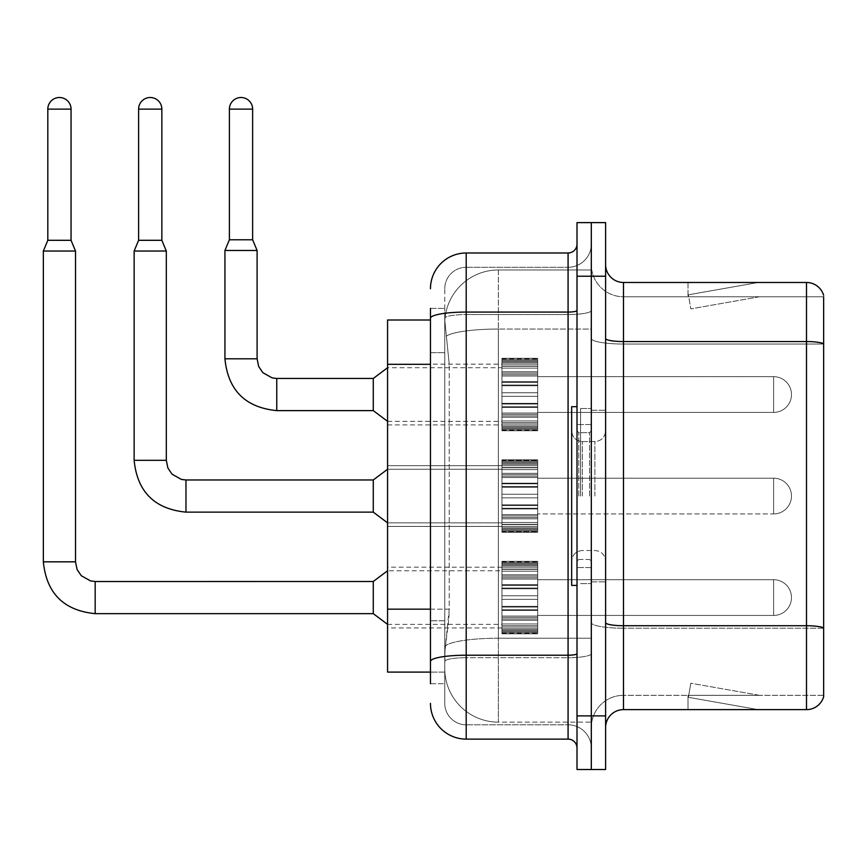 <?xml version="1.0" encoding="UTF-8"?>
<svg xmlns="http://www.w3.org/2000/svg" width="867" height="867" viewBox="0 0 867 867"><rect width="100%" height="100%" fill="white"/><g stroke="black" fill="none" stroke-linecap="round" stroke-linejoin="round"><path stroke-width="0.65" stroke-dasharray="4.33 3.25" d="M501.95 394.539L501.95 358.797L501.95 394.539M387.571 394.539L387.571 364.151L387.571 394.539M501.95 496.054L501.95 460.312L501.95 496.054M387.571 496.054L387.571 465.666L387.571 496.054M501.95 597.569L501.95 561.827L501.95 597.569M387.571 597.569L387.571 567.181L387.571 597.569M537.692 394.539L537.692 358.797L537.692 394.539M537.692 496.054L537.692 460.312L537.692 496.054M537.692 597.569L537.692 561.827L537.692 597.569M591.316 394.539L591.316 376.668L591.316 394.539M591.316 496.054L591.316 408.476L591.316 496.054M591.316 597.569L591.316 579.698L591.316 597.569M430.465 609.165L449.236 609.165L448.889 618.474L444.977 650.651L449.236 609.165L449.236 364.313L449.236 609.165L387.571 609.165L387.571 672.098M444.977 650.651L444.76 668.522A53.613 53.613 0 0 0 498.373 722.135L591.316 722.135L591.316 638.231L591.316 722.135L498.373 722.135L498.373 638.231L498.373 722.135A53.613 53.613 0 0 1 444.76 668.522L444.977 650.651M498.373 269.973L591.316 269.973L591.316 329.048L591.316 269.973L498.373 269.973A53.613 53.613 0 0 0 444.836 320.747L449.236 364.313L444.836 320.747A53.613 53.613 0 0 1 498.373 269.973L498.373 329.048L591.316 329.048L591.316 638.231L591.316 329.048L498.373 329.048L498.373 269.973A53.613 53.613 0 0 0 444.836 320.747M444.76 668.522L444.879 672.098L444.76 668.522A53.613 53.613 0 0 0 498.373 722.135M444.879 672.098L430.465 672.098L444.879 672.098M430.465 320.01L387.571 320.01L387.571 609.165M605.61 496.054L605.61 410.264L605.61 496.054M580.587 496.054L580.587 408.476L580.587 496.054M591.316 638.134L591.316 338.455L591.316 638.134M623.481 282.479L806.494 282.479A17.871 17.871 0 0 1 823.65 295.344A17.871 17.871 0 0 0 806.494 282.479L806.494 709.629A17.871 17.871 0 0 0 823.65 696.754L823.65 638.134L823.65 695.323L623.481 695.323L623.481 282.479A17.871 17.871 0 0 1 605.61 264.608L605.61 338.455L605.61 264.608M605.61 727.5L605.61 338.455L605.61 727.5A17.871 17.871 0 0 1 623.481 709.629L623.481 638.134L623.481 695.323L823.65 695.323L823.65 296.774L623.481 296.774A32.166 32.166 0 0 1 591.316 264.608L591.316 338.455L591.316 264.608A32.166 32.166 0 0 0 623.481 296.774L623.481 628.207A32.166 5.581 0 0 1 591.316 622.614A32.166 5.581 0 0 0 623.481 628.207L623.481 296.774A32.166 32.166 0 0 1 591.316 264.608M605.61 622.614A17.871 3.1 0 0 0 623.481 625.725L806.494 625.725A17.871 3.1 180 0 1 823.65 627.957L823.65 296.774L623.481 296.774M591.316 276.226L591.316 222.613L605.61 222.613L605.61 276.226L591.316 276.226L591.316 222.613L577.01 222.613L577.01 276.226L591.316 276.226L591.316 715.882L591.316 276.226M577.01 276.226L577.01 769.495L591.316 769.495L591.316 715.882L591.316 769.495L605.61 769.495L605.61 276.226M756.999 709.412A14.295 14.295 0 0 0 759.492 709.629L687.997 709.629L759.492 709.629A14.295 14.295 0 0 1 756.999 709.412A14.295 14.295 0 0 0 759.492 709.629A14.295 14.295 0 0 1 756.999 709.412A14.295 14.295 0 0 0 759.492 709.629A14.295 14.295 0 0 1 756.999 709.412A14.295 14.295 0 0 0 759.492 709.629A14.295 14.295 0 0 1 756.999 709.412A14.295 14.295 0 0 0 759.492 709.629A14.295 14.295 0 0 1 756.999 709.412A14.295 14.295 0 0 0 759.492 709.629A14.295 14.295 0 0 1 756.999 709.412A14.295 14.295 0 0 0 759.492 709.629A14.295 14.295 0 0 1 756.999 709.412A14.295 14.295 0 0 0 759.492 709.629A14.295 14.295 0 0 1 756.999 709.412A14.295 14.295 0 0 0 759.492 709.629A14.295 14.295 0 0 1 756.999 709.412L688.365 697.306L756.999 709.412M687.997 695.323L687.997 709.629L687.997 695.323L688.712 695.323L688.365 697.306L688.712 695.323L687.997 695.323L687.997 709.629L687.997 695.323L688.712 695.323L688.365 697.306L688.712 695.323L687.997 695.323L687.997 709.629L687.997 695.323L688.712 695.323L688.365 697.306L688.712 695.323L687.997 695.323L687.997 709.629L687.997 695.323L688.712 695.323L688.365 697.306L688.712 695.323L687.997 695.323L687.997 709.629L687.997 695.323L688.712 695.323L688.365 697.306L688.712 695.323L687.997 695.323L687.997 709.629L687.997 695.323L688.712 695.323L688.365 697.306L688.712 695.323L687.997 695.323L687.997 709.629L687.997 695.323L688.712 695.323L688.365 697.306L688.712 695.323L687.997 695.323L687.997 709.629L687.997 695.323L688.712 695.323L688.365 697.306L688.712 695.323L687.997 695.323L687.997 709.629L687.997 695.323L688.712 695.323L688.365 697.306L688.712 695.323L687.997 695.323M806.494 709.629L623.481 709.629M759.492 282.479L687.997 282.479L759.492 282.479A14.295 14.295 0 0 0 756.999 282.696A14.295 14.295 0 0 1 759.492 282.479A14.295 14.295 0 0 0 756.999 282.696A14.295 14.295 0 0 1 759.492 282.479A14.295 14.295 0 0 0 756.999 282.696A14.295 14.295 0 0 1 759.492 282.479A14.295 14.295 0 0 0 756.999 282.696A14.295 14.295 0 0 1 759.492 282.479A14.295 14.295 0 0 0 756.999 282.696A14.295 14.295 0 0 1 759.492 282.479A14.295 14.295 0 0 0 756.999 282.696A14.295 14.295 0 0 1 759.492 282.479A14.295 14.295 0 0 0 756.999 282.696A14.295 14.295 0 0 1 759.492 282.479A14.295 14.295 0 0 0 756.999 282.696A14.295 14.295 0 0 1 759.492 282.479A14.295 14.295 0 0 0 756.999 282.696A14.295 14.295 0 0 1 759.492 282.479M759.492 695.323L688.712 695.323L759.492 695.323L688.712 695.323L759.492 695.323L688.712 695.323L759.492 695.323L688.712 695.323L759.492 695.323L688.712 695.323L759.492 695.323L688.712 695.323L759.492 695.323L688.712 695.323L759.492 695.323L688.712 695.323L759.492 695.323L688.712 695.323L759.492 695.323L690.847 683.229L688.712 695.323L690.847 683.229L688.712 695.323L690.847 683.229L688.712 695.323L690.847 683.229L688.712 695.323L690.847 683.229L688.712 695.323L690.847 683.229L688.712 695.323L690.847 683.229L688.712 695.323L690.847 683.229L688.712 695.323L690.847 683.229L688.712 695.323L690.847 683.229L759.492 695.323M823.65 296.774L823.65 344.036L623.481 344.036A32.166 5.581 0 0 1 591.316 338.455A32.166 5.581 0 0 0 623.481 344.036L823.65 344.036M688.712 296.774L687.997 296.774L688.712 296.774L687.997 296.774L688.712 296.774L687.997 296.774L688.712 296.774L687.997 296.774L688.712 296.774L687.997 296.774L688.712 296.774L687.997 296.774L688.712 296.774L687.997 296.774L688.712 296.774L687.997 296.774L688.712 296.774L687.997 296.774L688.712 296.774L688.365 294.802L756.999 282.696L688.365 294.802L688.712 296.774L688.365 294.802L756.999 282.696L688.365 294.802L688.712 296.774L688.365 294.802L756.999 282.696L688.365 294.802L688.712 296.774L688.365 294.802L756.999 282.696L688.365 294.802L688.712 296.774L688.365 294.802L756.999 282.696L688.365 294.802L688.712 296.774L688.365 294.802L756.999 282.696L688.365 294.802L688.712 296.774L688.365 294.802L756.999 282.696L688.365 294.802L688.712 296.774L688.365 294.802L756.999 282.696L688.365 294.802L688.712 296.774L688.365 294.802L756.999 282.696L688.365 294.802L688.712 296.774L759.492 296.774L688.712 296.774L759.492 296.774L688.712 296.774L759.492 296.774L688.712 296.774L759.492 296.774L688.712 296.774L759.492 296.774L688.712 296.774L759.492 296.774L688.712 296.774L759.492 296.774L688.712 296.774L759.492 296.774L688.712 296.774L759.492 296.774L688.712 296.774L690.847 308.88L688.712 296.774M591.316 727.5A32.166 32.166 0 0 1 623.481 695.323A32.166 32.166 0 0 0 591.316 727.5A32.166 32.166 0 0 1 623.481 695.323M687.997 282.479L687.997 296.774L687.997 282.479M759.492 296.774L690.847 308.88L759.492 296.774M430.465 683.705L444.76 683.705L444.76 308.392L444.76 683.705L430.465 683.705L430.465 620.783L430.465 661.423A35.742 6.21 180 0 1 466.208 655.214L568.08 655.214L568.08 739.117A8.941 8.941 0 0 1 577.01 748.048L577.01 244.05L577.01 748.048M430.465 703.375A35.742 35.742 0 0 0 466.208 739.117L466.208 724.812A21.447 21.447 0 0 1 444.76 703.375L444.76 318.276L444.76 703.375A21.447 21.447 0 0 0 466.208 724.812L568.08 724.812L568.08 667.623L568.08 724.812L466.208 724.812L466.208 657.695L568.08 657.695L568.08 667.623L568.08 657.695A23.236 4.032 0 0 0 591.316 653.664L591.316 310.516L591.316 653.664A23.236 4.032 0 0 1 568.08 657.695L568.08 314.548L568.08 657.695L466.208 657.695L466.208 267.285L568.08 267.285A23.236 23.236 0 0 0 591.316 244.05L591.316 310.516L591.316 244.05A23.236 23.236 0 0 1 568.08 267.285L568.08 314.548L568.08 267.285A23.236 23.236 0 0 0 591.316 244.05M577.01 496.054L577.01 406.688L577.01 496.054M444.76 288.733A21.447 21.447 0 0 1 466.208 267.285A21.447 21.447 0 0 0 444.76 288.733L444.76 318.276L444.76 288.733A21.447 21.447 0 0 1 466.208 267.285L466.208 252.991A35.742 35.742 0 0 0 430.465 288.733A35.742 35.742 0 0 1 466.208 252.991L568.08 252.991A8.941 8.941 0 0 0 577.01 244.05A8.941 8.941 0 0 1 568.08 252.991L568.08 655.214A8.941 1.55 -0 0 0 577.01 653.664M466.208 739.117L568.08 739.117M430.465 352.696L430.465 620.783L430.465 318.276L430.465 352.696L444.76 352.696L430.465 352.696M430.465 308.392L444.76 308.392L430.465 308.392L430.465 661.423M466.208 267.285L568.08 267.285M591.316 748.048A23.236 23.236 0 0 0 568.08 724.812A23.236 23.236 0 0 1 591.316 748.048A23.236 23.236 0 0 0 568.08 724.812M591.316 615.44L773.613 615.44L773.613 597.569L773.613 615.44A17.871 17.871 0 0 0 791.484 597.569A17.871 17.871 0 0 0 773.613 579.698A17.871 17.871 0 0 1 791.484 597.569A17.871 17.871 0 0 1 773.613 615.44A17.871 17.871 0 0 0 791.484 597.569A17.871 17.871 0 0 0 773.613 579.698A17.871 17.871 0 0 1 791.484 597.569A17.871 17.871 0 0 1 773.613 615.44A17.871 17.871 0 0 0 791.484 597.569A17.871 17.871 0 0 0 773.613 579.698A17.871 17.871 0 0 1 791.484 597.569A17.871 17.871 0 0 1 773.613 615.44A17.871 17.871 0 0 0 791.484 597.569A17.871 17.871 0 0 0 773.613 579.698A17.871 17.871 0 0 1 791.484 597.569A17.871 17.871 0 0 1 773.613 615.44A17.871 17.871 0 0 0 791.484 597.569A17.871 17.871 0 0 0 773.613 579.698A17.871 17.871 0 0 1 791.484 597.569A17.871 17.871 0 0 1 773.613 615.44A17.871 17.871 0 0 0 791.484 597.569A17.871 17.871 0 0 0 773.613 579.698A17.871 17.871 0 0 1 791.484 597.569A17.871 17.871 0 0 1 773.613 615.44A17.871 17.871 0 0 0 791.484 597.569A17.871 17.871 0 0 0 773.613 579.698A17.871 17.871 0 0 1 791.484 597.569A17.871 17.871 0 0 1 773.613 615.44A17.871 17.871 0 0 0 791.484 597.569A17.871 17.871 0 0 0 773.613 579.698A17.871 17.871 0 0 1 791.484 597.569A17.871 17.871 0 0 1 773.613 615.44A17.871 17.871 0 0 0 791.484 597.569A17.871 17.871 0 0 0 773.613 579.698L773.613 615.44L773.613 579.698L773.613 615.44L773.613 579.698L773.613 615.44L773.613 579.698L773.613 615.44L773.613 579.698L773.613 615.44L773.613 579.698L773.613 615.44L773.613 579.698L773.613 615.44L773.613 579.698L773.613 615.44L773.613 579.698L773.613 615.44L773.613 579.698L773.613 615.44L773.613 579.698L773.613 615.44L773.613 579.698L773.613 615.44L773.613 579.698L773.613 615.44L773.613 579.698L773.613 615.44L773.613 579.698L773.613 615.44L773.613 579.698L773.613 615.44L773.613 579.698L591.316 579.698M71.051 240.3L71.051 109.123L71.051 240.3L71.051 109.123L71.051 240.3L71.051 109.123L71.051 240.3L71.051 109.123L71.051 240.3L71.051 109.123L71.051 240.3L71.051 109.123L71.051 240.3L71.051 109.123L71.051 240.3L71.051 109.123L47.815 109.123L71.051 109.123A11.618 11.618 0 0 0 59.433 97.505A11.618 11.618 0 0 0 47.815 109.123A11.618 11.618 0 0 1 59.433 97.505A11.618 11.618 0 0 1 71.051 109.123A11.618 11.618 0 0 0 59.433 97.505A11.618 11.618 0 0 0 47.815 109.123A11.618 11.618 0 0 1 59.433 97.505A11.618 11.618 0 0 1 71.051 109.123A11.618 11.618 0 0 0 59.433 97.505A11.618 11.618 0 0 0 47.815 109.123A11.618 11.618 0 0 1 59.433 97.505A11.618 11.618 0 0 1 71.051 109.123A11.618 11.618 0 0 0 59.433 97.505A11.618 11.618 0 0 0 47.815 109.123A11.618 11.618 0 0 1 59.433 97.505A11.618 11.618 0 0 1 71.051 109.123A11.618 11.618 0 0 0 59.433 97.505A11.618 11.618 0 0 0 47.815 109.123A11.618 11.618 0 0 1 59.433 97.505A11.618 11.618 0 0 1 71.051 109.123A11.618 11.618 0 0 0 59.433 97.505A11.618 11.618 0 0 0 47.815 109.123A11.618 11.618 0 0 1 59.433 97.505A11.618 11.618 0 0 1 71.051 109.123A11.618 11.618 0 0 0 59.433 97.505A11.618 11.618 0 0 0 47.815 109.123A11.618 11.618 0 0 1 59.433 97.505A11.618 11.618 0 0 1 71.051 109.123A11.618 11.618 0 0 0 59.433 97.505A11.618 11.618 0 0 0 47.815 109.123A11.618 11.618 0 0 1 59.433 97.505A11.618 11.618 0 0 1 71.051 109.123L71.051 240.3L47.815 240.3L71.051 240.3L47.815 240.3L71.051 240.3L47.815 240.3L71.051 240.3L47.815 240.3L71.051 240.3L47.815 240.3L71.051 240.3L47.815 240.3L71.051 240.3L47.815 240.3L71.051 240.3L47.815 240.3L71.051 240.3L47.815 240.3L71.051 240.3L47.815 240.3L71.051 240.3L47.815 240.3L71.051 240.3L47.815 240.3L71.051 240.3L47.815 240.3L71.051 240.3L47.815 240.3L71.051 240.3L47.815 240.3L71.051 240.3L47.815 240.3L59.433 240.3L47.815 240.3L43.35 251.029L75.516 251.029L43.35 251.029L75.516 251.029L43.35 251.029L75.516 251.029L43.35 251.029L75.516 251.029L43.35 251.029L75.516 251.029L43.35 251.029L75.516 251.029L43.35 251.029L75.516 251.029L43.35 251.029L75.516 251.029L43.35 251.029L75.516 251.029L43.35 251.029L75.516 251.029L43.35 251.029L75.516 251.029L43.35 251.029L75.516 251.029L43.35 251.029L75.516 251.029L43.35 251.029L75.516 251.029L43.35 251.029L75.516 251.029L43.35 251.029L75.516 251.029L43.35 251.029L43.35 561.827L43.35 251.029L43.35 561.827L43.35 251.029L43.35 561.827L43.35 251.029L43.35 561.827L43.35 251.029L43.35 561.827L43.35 251.029L43.35 561.827L43.35 251.029L43.35 561.827L43.35 251.029L43.35 561.827L43.35 251.029L75.516 251.029L75.516 561.827L75.516 251.029L75.516 561.827L75.516 251.029L75.516 561.827L75.516 251.029L75.516 561.827L75.516 251.029L75.516 561.827L75.516 251.029L75.516 561.827L75.516 251.029L75.516 561.827L75.516 251.029L75.516 561.827L75.516 251.029L71.051 240.3L75.516 251.029M373.276 613.652L387.571 624.37L373.276 613.652L95.175 613.652L373.276 613.652L387.571 624.37L373.276 613.652L95.175 613.652L373.276 613.652L387.571 624.37L373.276 613.652L95.175 613.652L373.276 613.652L387.571 624.37L373.276 613.652L95.175 613.652L373.276 613.652L387.571 624.37L373.276 613.652L95.175 613.652L373.276 613.652L387.571 624.37L373.276 613.652L95.175 613.652L373.276 613.652L387.571 624.37L373.276 613.652L95.175 613.652L373.276 613.652L387.571 624.37L373.276 613.652L95.175 613.652L95.175 597.569L95.175 613.652L373.276 613.652L373.276 581.486L373.276 613.652L373.276 581.486L373.276 613.652L373.276 581.486L373.276 613.652L373.276 581.486L373.276 613.652L373.276 581.486L373.276 613.652L373.276 581.486L373.276 613.652L373.276 581.486L373.276 613.652L373.276 581.486L373.276 613.652L373.276 581.486L373.276 613.652L373.276 581.486L373.276 613.652L373.276 581.486L373.276 613.652L373.276 581.486L373.276 613.652L373.276 581.486L373.276 613.652L373.276 581.486L373.276 613.652L373.276 581.486L373.276 613.652L373.276 581.486L373.276 597.569L373.276 581.486L95.175 581.486L95.175 613.652L95.175 581.486L95.175 613.652L95.175 581.486L95.175 613.652L95.175 581.486L95.175 613.652L95.175 581.486L95.175 613.652L95.175 581.486L95.175 613.652L95.175 581.486L95.175 613.652L95.175 581.486L95.175 613.652L95.175 581.486L95.175 613.652L95.175 581.486L95.175 613.652L95.175 581.486L95.175 613.652L95.175 581.486L95.175 613.652L95.175 581.486L95.175 613.652L95.175 581.486L95.175 613.652L95.175 581.486L95.175 613.652L95.175 581.486L90.58 580.933L81.281 575.721L77.076 569.489L75.516 561.827L43.35 561.827M71.051 109.123L47.815 109.123L47.815 240.3L43.35 251.029M501.95 632.585L501.95 630.417L501.95 633.799L501.95 632.585L537.692 632.585L537.692 629.312L501.95 629.312L501.95 633.799L501.95 629.312L537.692 629.312L537.692 633.799L537.692 629.312L537.692 633.799L537.692 629.312L501.95 629.312L501.95 630.417L537.692 630.417L537.692 633.799L537.692 627.936L537.692 633.799L537.692 629.312L537.692 631.479L537.692 629.312L501.95 629.312L501.95 631.479L501.95 627.936L501.95 631.479L537.692 631.523L537.692 626.093L537.692 633.799L537.692 623.991L537.692 633.799L537.692 629.312L501.95 629.312L537.692 629.312L537.692 633.799L537.692 623.991L537.692 633.799L537.692 629.312L501.95 629.312L501.95 630.417L537.692 630.417L537.692 633.799L537.692 620.317L537.692 633.799L537.692 629.312L537.692 631.479L537.692 629.312L501.95 629.312L501.95 631.479L537.692 631.523L537.692 618.973L537.692 633.799L537.692 616.079L537.692 633.799L537.692 629.312L501.95 629.312L537.692 629.312L537.692 633.799L537.692 616.079L537.692 633.799L537.692 629.312L501.95 629.312L501.95 632.585L537.692 632.585L537.692 633.799L537.692 609.761L537.692 633.799L537.692 629.312L501.95 629.312L501.95 631.479L537.692 631.479L537.692 629.312L537.692 633.799L537.692 606.358L537.692 633.799L537.692 629.312L537.692 631.479L537.692 629.312L501.95 629.312L537.692 629.312L537.692 633.799L537.692 606.358L537.692 633.799L537.692 629.312L537.692 631.479L537.692 629.312L501.95 629.312L501.95 631.479L537.692 631.479L537.692 599.357L537.692 633.799L537.692 595.781L537.692 633.799L537.692 629.312L501.95 629.312L537.692 629.312L537.692 633.799L537.692 588.064L537.692 633.799L537.692 629.312L501.95 629.312L501.95 630.417L537.692 630.417L537.692 633.799L537.692 632.585L501.95 632.585L501.95 630.417L537.692 630.417L537.692 629.312L537.692 632.585L501.95 632.585L501.95 633.799L537.692 633.799L537.692 588.064L537.692 633.799L501.95 633.799L501.95 630.417L501.95 633.799L501.95 631.523L501.95 633.799L537.692 633.799L501.95 633.799L501.95 632.585L537.692 632.585L501.95 632.585L501.95 629.312L501.95 631.479L501.95 629.312L537.692 629.312L537.692 631.479L537.692 629.312L501.95 629.312L501.95 630.417L537.692 630.417L501.95 630.417L501.95 626.093L501.95 627.936L537.692 627.936L537.692 585.377L537.692 631.479L537.692 584.672L537.692 627.936L501.95 627.936L501.95 631.479L537.692 631.523L501.95 631.479L501.95 633.799L537.692 633.799L501.95 633.799L501.95 632.585L537.692 632.585L501.95 632.585L501.95 629.312L501.95 631.479L501.95 629.312L537.692 629.312L537.692 630.417L501.95 630.417L537.692 630.417L501.95 630.417L501.95 623.991L501.95 626.093L537.692 626.093L537.692 577.715L537.692 626.093L501.95 626.093L501.95 627.936L537.692 627.936L501.95 627.936L501.95 631.479L537.692 631.523L501.95 631.479L501.95 633.799L537.692 633.799L501.95 633.799L501.95 632.585L537.692 632.585L501.95 632.585L501.95 629.312L501.95 630.417L537.692 630.417L501.95 630.417L501.95 623.991L501.95 625.833L501.95 623.991L537.692 623.991L537.692 625.833L537.692 577.715L537.692 625.833L537.692 623.991L501.95 623.991L501.95 626.093L537.692 626.093L501.95 626.093L501.95 627.936L537.692 627.936L501.95 627.936L501.95 631.479L537.692 631.523L501.95 631.479L501.95 633.799L537.692 633.799L501.95 633.799L501.95 632.585L537.692 632.585L501.95 632.585L501.95 629.312L537.692 629.312L537.692 631.479L501.95 631.523L501.95 629.312L501.95 630.417L537.692 630.417L501.95 630.417L501.95 620.317L501.95 625.833L537.692 625.833L537.692 576.165L537.692 625.833L501.95 625.833L501.95 623.991L537.692 623.991L501.95 623.991L501.95 626.093L537.692 626.093L501.95 626.093L501.95 627.936L537.692 627.936L501.95 627.936L501.95 631.479L537.692 631.523L501.95 631.479L537.692 631.479L501.95 631.523L501.95 633.799L537.692 633.799L501.95 633.799L501.95 632.585L537.692 632.585L501.95 632.585L501.95 629.312L501.95 631.479L501.95 629.312L537.692 629.312L501.95 629.312L501.95 630.417L537.692 630.417L501.95 630.417L501.95 618.973L501.95 620.317L537.692 620.317L537.692 574.821L537.692 620.317L501.95 620.317L501.95 625.833L537.692 625.833L501.95 625.833L501.95 623.991L537.692 623.991L501.95 623.991L501.95 626.093L537.692 626.093L501.95 626.093L501.95 627.936L537.692 627.936L501.95 627.936L501.95 631.479L537.692 631.523L501.95 631.479L537.692 631.479L501.95 631.523L501.95 633.799L537.692 633.799L501.95 633.799L501.95 632.585L537.692 632.585L501.95 632.585L501.95 629.312L501.95 631.479L501.95 629.312L537.692 629.312L537.692 630.417L501.95 630.417L501.95 616.079L501.95 618.973L537.692 618.973L537.692 569.305L537.692 618.973L501.95 618.973L501.95 620.317L537.692 620.317L501.95 620.317L501.95 625.833L537.692 625.833L501.95 625.833L501.95 623.991L537.692 623.991L501.95 623.991L501.95 626.093L537.692 626.093L501.95 626.093L501.95 627.936L537.692 627.936L501.95 627.936L501.95 631.479L537.692 631.523L501.95 631.479L537.692 631.479L501.95 631.523L501.95 633.799L537.692 633.799L501.95 633.799L501.95 632.585L537.692 632.585L501.95 632.585L501.95 629.312L501.95 630.417L537.692 630.417L501.95 630.417L501.95 616.079L501.95 617.423L501.95 616.079L537.692 616.079L537.692 617.423L537.692 569.305L537.692 617.423L537.692 616.079L501.95 616.079L501.95 618.973L537.692 618.973L501.95 618.973L501.95 620.317L537.692 620.317L501.95 620.317L501.95 625.833L537.692 625.833L501.95 625.833L501.95 623.991L537.692 623.991L501.95 623.991L501.95 626.093L537.692 626.093L501.95 626.093L501.95 627.936L537.692 627.936L501.95 627.936L501.95 631.479L537.692 631.523L501.95 631.479L537.692 631.479L501.95 631.523L501.95 633.799L537.692 633.799L501.95 633.799L501.95 632.585L537.692 632.585L501.95 632.585L501.95 629.312L537.692 629.312L537.692 631.479L501.95 631.523L501.95 629.312L501.95 630.417L537.692 630.417L501.95 630.417L501.95 610.466L501.95 617.423L537.692 617.423L537.692 569.045L537.692 617.423L501.95 617.423L501.95 616.079L537.692 616.079L501.95 616.079L501.95 618.973L537.692 618.973L501.95 618.973L501.95 620.317L537.692 620.317L501.95 620.317L501.95 625.833L537.692 625.833L501.95 625.833L501.95 623.991L537.692 623.991L501.95 623.991L501.95 626.093L537.692 626.093L501.95 626.093L501.95 627.936L537.692 627.936L501.95 627.936L501.95 631.479L537.692 631.479L501.95 631.479L501.95 633.799L537.692 633.799L501.95 633.799L501.95 632.585L537.692 632.585L501.95 632.585L501.95 629.312L501.95 631.479L501.95 629.312L537.692 629.312L501.95 629.312L501.95 630.417L537.692 630.417L501.95 630.417L501.95 609.761L501.95 610.466L537.692 610.466L537.692 567.202L537.692 610.466L501.95 610.466L501.95 617.423L537.692 617.423L501.95 617.423L501.95 616.079L537.692 616.079L501.95 616.079L501.95 618.973L537.692 618.973L501.95 618.973L501.95 620.317L537.692 620.317L501.95 620.317L501.95 625.833L537.692 625.833L501.95 625.833L501.95 623.991L537.692 623.991L501.95 623.991L501.95 626.093L537.692 626.093L501.95 626.093L501.95 627.936L537.692 627.936L501.95 627.936L501.95 631.479L537.692 631.523L501.95 631.479L501.95 633.799L537.692 633.799L501.95 633.799L501.95 632.585L537.692 632.585L501.95 632.585L501.95 629.312L501.95 631.479L501.95 629.312L537.692 629.312L537.692 630.417L501.95 630.417L537.692 630.417L501.95 630.417L501.95 606.358L501.95 609.761L537.692 609.761L537.692 563.658L537.692 609.761L501.95 609.761L501.95 610.466L537.692 610.466L501.95 610.466L501.95 617.423L537.692 617.423L501.95 617.423L501.95 616.079L537.692 616.079L501.95 616.079L501.95 618.973L537.692 618.973L501.95 618.973L501.95 620.317L537.692 620.317L501.95 620.317L501.95 625.833L537.692 625.833L501.95 625.833L501.95 623.991L537.692 623.991L501.95 623.991L501.95 626.093L537.692 626.093L501.95 626.093L501.95 627.936L537.692 627.936L501.95 627.936L501.95 631.479L537.692 631.523L501.95 631.479L501.95 633.799L537.692 633.799L501.95 633.799L501.95 632.585L537.692 632.585L501.95 632.585L501.95 629.312L501.95 630.417L537.692 630.417L501.95 630.417L501.95 606.358L501.95 607.063L501.95 606.358L537.692 606.358L537.692 607.063L537.692 563.658L537.692 607.063L537.692 606.358L501.95 606.358L501.95 609.761L537.692 609.761L501.95 609.761L501.95 610.466L537.692 610.466L501.95 610.466L501.95 617.423L537.692 617.423L501.95 617.423L501.95 616.079L537.692 616.079L501.95 616.079L501.95 618.973L537.692 618.973L501.95 618.973L501.95 620.317L537.692 620.317L501.95 620.317L501.95 625.833L537.692 625.833L501.95 625.833L501.95 623.991L537.692 623.991L501.95 623.991L501.95 626.093L537.692 626.093L501.95 626.093L501.95 627.936L537.692 627.936L501.95 627.936L501.95 631.479L537.692 631.523L501.95 631.479L501.95 633.799L537.692 633.799L501.95 633.799L501.95 632.585L537.692 632.585L501.95 632.585L501.95 629.312L537.692 629.312L537.692 631.479L501.95 631.523L501.95 629.312L501.95 630.417L537.692 630.417L501.95 630.417L501.95 599.357L501.95 607.063L537.692 607.063L537.692 563.658L537.692 607.063L501.95 607.063L501.95 606.358L537.692 606.358L501.95 606.358L501.95 609.761L537.692 609.761L501.95 609.761L501.95 610.466L537.692 610.466L501.95 610.466L501.95 617.423L537.692 617.423L501.95 617.423L501.95 616.079L537.692 616.079L501.95 616.079L501.95 618.973L537.692 618.973L501.95 618.973L501.95 620.317L537.692 620.317L501.95 620.317L501.95 625.833L537.692 625.833L501.95 625.833L501.95 623.991L537.692 623.991L501.95 623.991L501.95 626.093L537.692 626.093L501.95 626.093L501.95 627.936L537.692 627.936L501.95 627.936L501.95 631.479L537.692 631.523L501.95 631.479L537.692 631.479L501.95 631.523L501.95 633.799L537.692 633.799L501.95 633.799L501.95 632.585L537.692 632.585L501.95 632.585L501.95 629.312L501.95 631.479L501.95 629.312L537.692 629.312L501.95 629.312L501.95 630.417L537.692 630.417L501.95 630.417L501.95 595.781L501.95 599.357L537.692 599.357L537.692 562.553L537.692 599.357L501.95 599.357L537.692 599.357L501.95 599.357L501.95 607.063L537.692 607.063L501.95 607.063L501.95 606.358L537.692 606.358L501.95 606.358L501.95 609.761L537.692 609.761L501.95 609.761L501.95 610.466L537.692 610.466L501.95 610.466L501.95 617.423L537.692 617.423L501.95 617.423L501.95 616.079L537.692 616.079L501.95 616.079L501.95 618.973L537.692 618.973L501.95 618.973L501.95 620.317L537.692 620.317L501.95 620.317L501.95 625.833L537.692 625.833L501.95 625.833L501.95 623.991L537.692 623.991L501.95 623.991L501.95 626.093L537.692 626.093L501.95 626.093L501.95 627.936L537.692 627.936L501.95 627.936L501.95 631.479L537.692 631.523L501.95 631.479L537.692 631.479L501.95 631.523L501.95 633.799L537.692 633.799L501.95 633.799L501.95 632.585L537.692 632.585L501.95 632.585L501.95 629.312L501.95 631.479L501.95 629.312L537.692 629.312L537.692 630.417L501.95 630.417L501.95 588.064L501.95 595.781L537.692 595.781L537.692 561.328L537.692 595.781L501.95 595.781L537.692 595.781L501.95 595.781L501.95 599.357L537.692 599.357L501.95 599.357L537.692 599.357L501.95 599.357L501.95 607.063L537.692 607.063L501.95 607.063L501.95 606.358L537.692 606.358L501.95 606.358L501.95 609.761L537.692 609.761L501.95 609.761L501.95 610.466L537.692 610.466L501.95 610.466L501.95 617.423L537.692 617.423L501.95 617.423L501.95 616.079L537.692 616.079L501.95 616.079L501.95 618.973L537.692 618.973L501.95 618.973L501.95 620.317L537.692 620.317L501.95 620.317L501.95 625.833L537.692 625.833L501.95 625.833L501.95 623.991L537.692 623.991L501.95 623.991L501.95 626.093L537.692 626.093L501.95 626.093L501.95 627.936L537.692 627.936L501.95 627.936L501.95 631.479L537.692 631.523L501.95 631.479L537.692 631.479L501.95 631.523L501.95 633.799L537.692 633.799L501.95 633.799L501.95 632.585L537.692 632.585L501.95 632.585M501.95 588.769L501.95 585.377L501.95 588.769L537.692 588.769L537.692 561.328L537.692 588.769L537.692 561.328L537.692 588.769L501.95 588.769L501.95 588.064L537.692 588.064L501.95 588.064L501.95 595.781L501.95 584.672L501.95 585.377L537.692 585.377L537.692 561.328L537.692 585.377L501.95 585.377L501.95 588.769L537.692 588.769L501.95 588.769L501.95 588.064L537.692 588.064L501.95 588.064L501.95 595.781L537.692 595.781L501.95 595.781L537.692 595.781L501.95 595.781L501.95 577.715L501.95 584.672L537.692 584.672L537.692 561.328L537.692 584.672L501.95 584.672L501.95 585.377L537.692 585.377L501.95 585.377L501.95 588.769L537.692 588.769L501.95 588.769L501.95 588.064L537.692 588.064L501.95 588.064L501.95 595.781L537.692 595.781L501.95 595.781L537.692 595.781L501.95 595.781L501.95 599.357L537.692 599.357L501.95 599.357L537.692 599.357L501.95 599.357L501.95 577.715L501.95 579.058L501.95 577.715L537.692 577.715L537.692 579.058L537.692 561.328L537.692 579.058L537.692 577.715L501.95 577.715L501.95 584.672L537.692 584.672L501.95 584.672L501.95 585.377L537.692 585.377L501.95 585.377L501.95 588.769L537.692 588.769L501.95 588.769L501.95 588.064L537.692 588.064L501.95 588.064L501.95 595.781L537.692 595.781L501.95 595.781L537.692 595.781L501.95 595.781L501.95 599.357L537.692 599.357L501.95 599.357L537.692 599.357L501.95 599.357L501.95 607.063L537.692 607.063L501.95 607.063L501.95 576.165L501.95 579.058L537.692 579.058L537.692 561.328L537.692 579.058L501.95 579.058L501.95 577.715L537.692 577.715L501.95 577.715L501.95 584.672L537.692 584.672L501.95 584.672L501.95 585.377L537.692 585.377L501.95 585.377L501.95 588.769L537.692 588.769L501.95 588.769L501.95 588.064L537.692 588.064L501.95 588.064L501.95 595.781L537.692 595.781L501.95 595.781L537.692 595.781L501.95 595.781L501.95 599.357L537.692 599.357L501.95 599.357L537.692 599.357L501.95 599.357L501.95 607.063L537.692 607.063L501.95 607.063L501.95 606.358L537.692 606.358L501.95 606.358L501.95 574.821L501.95 576.165L537.692 576.165L537.692 561.328L537.692 576.165L501.95 576.165L501.95 579.058L537.692 579.058L501.95 579.058L501.95 577.715L537.692 577.715L501.95 577.715L501.95 584.672L537.692 584.672L501.95 584.672L501.95 585.377L537.692 585.377L501.95 585.377L501.95 588.769L537.692 588.769L501.95 588.769L501.95 588.064L537.692 588.064L501.95 588.064L501.95 595.781L537.692 595.781L501.95 595.781L537.692 595.781L501.95 595.781L501.95 599.357L537.692 599.357L501.95 599.357L537.692 599.357L501.95 599.357L501.95 607.063L537.692 607.063L501.95 607.063L501.95 606.358L537.692 606.358L501.95 606.358L501.95 609.761L537.692 609.761L501.95 609.761L501.95 569.305L501.95 574.821L537.692 574.821L537.692 561.328L537.692 574.821L501.95 574.821L501.95 576.165L537.692 576.165L501.95 576.165L501.95 579.058L537.692 579.058L501.95 579.058L501.95 577.715L537.692 577.715L501.95 577.715L501.95 584.672L537.692 584.672L501.95 584.672L501.95 585.377L537.692 585.377L501.95 585.377L501.95 588.769L537.692 588.769L501.95 588.769L501.95 588.064L537.692 588.064L501.95 588.064L501.95 595.781L537.692 595.781L501.95 595.781L537.692 595.781L501.95 595.781L501.95 599.357L537.692 599.357L501.95 599.357L537.692 599.357L501.95 599.357L501.95 607.063L537.692 607.063L501.95 607.063L501.95 606.358L537.692 606.358L501.95 606.358L501.95 609.761L537.692 609.761L501.95 609.761L501.95 610.466L537.692 610.466L501.95 610.466L501.95 569.305L501.95 571.147L501.95 569.305L537.692 569.305L537.692 571.147L537.692 561.328L537.692 571.147L537.692 569.305L501.95 569.305L501.95 574.821L537.692 574.821L501.95 574.821L501.95 576.165L537.692 576.165L501.95 576.165L501.95 579.058L537.692 579.058L501.95 579.058L501.95 577.715L537.692 577.715L501.95 577.715L501.95 584.672L537.692 584.672L501.95 584.672L501.95 585.377L537.692 585.377L501.95 585.377L501.95 588.769L537.692 588.769L501.95 588.769L501.95 588.064L537.692 588.064L501.95 588.064L501.95 595.781L537.692 595.781L501.95 595.781L537.692 595.781L501.95 595.781L501.95 599.357L537.692 599.357L501.95 599.357L537.692 599.357L501.95 599.357L501.95 607.063L537.692 607.063L501.95 607.063L501.95 606.358L537.692 606.358L501.95 606.358L501.95 609.761L537.692 609.761L501.95 609.761L501.95 610.466L537.692 610.466L501.95 610.466L501.95 617.423L537.692 617.423L501.95 617.423L501.95 569.045L501.95 571.147L537.692 571.147L537.692 561.328L537.692 571.147L501.95 571.147L501.95 569.305L537.692 569.305L501.95 569.305L501.95 574.821L537.692 574.821L501.95 574.821L501.95 576.165L537.692 576.165L501.95 576.165L501.95 579.058L537.692 579.058L501.95 579.058L501.95 577.715L537.692 577.715L501.95 577.715L501.95 584.672L537.692 584.672L501.95 584.672L501.95 585.377L537.692 585.377L501.95 585.377L501.95 588.769L537.692 588.769L501.95 588.769L501.95 588.064L537.692 588.064L501.95 588.064L501.95 595.781L537.692 595.781L501.95 595.781L537.692 595.781L501.95 595.781L501.95 599.357L537.692 599.357L501.95 599.357L537.692 599.357L501.95 599.357L501.95 607.063L537.692 607.063L501.95 607.063L501.95 606.358L537.692 606.358L501.95 606.358L501.95 609.761L537.692 609.761L501.95 609.761L501.95 610.466L537.692 610.466L501.95 610.466L501.95 617.423L537.692 617.423L501.95 617.423L501.95 616.079L537.692 616.079L501.95 616.079L501.95 567.202L501.95 569.045L537.692 569.045L537.692 561.328L537.692 569.045L501.95 569.045L501.95 571.147L537.692 571.147L501.95 571.147L501.95 569.305L537.692 569.305L501.95 569.305L501.95 574.821L537.692 574.821L501.95 574.821L501.95 576.165L537.692 576.165L501.95 576.165L501.95 579.058L537.692 579.058L501.95 579.058L501.95 577.715L537.692 577.715L501.95 577.715L501.95 584.672L537.692 584.672L501.95 584.672L501.95 585.377L537.692 585.377L501.95 585.377L501.95 588.769L537.692 588.769L501.95 588.769L501.95 588.064L537.692 588.064L501.95 588.064L501.95 595.781L537.692 595.781L501.95 595.781L537.692 595.781L501.95 595.781L501.95 599.357L537.692 599.357L501.95 599.357L537.692 599.357L501.95 599.357L501.95 607.063L537.692 607.063L501.95 607.063L501.95 606.358L537.692 606.358L501.95 606.358L501.95 609.761L537.692 609.761L501.95 609.761L501.95 610.466L537.692 610.466L501.95 610.466L501.95 617.423L537.692 617.423L501.95 617.423L501.95 616.079L537.692 616.079L501.95 616.079L501.95 618.973L537.692 618.973L501.95 618.973L501.95 563.658L501.95 567.202L537.692 567.202L537.692 561.328L537.692 567.202L501.95 567.202L501.95 569.045L537.692 569.045L501.95 569.045L501.95 571.147L537.692 571.147L501.95 571.147L501.95 569.305L537.692 569.305L501.95 569.305L501.95 574.821L537.692 574.821L501.95 574.821L501.95 576.165L537.692 576.165L501.95 576.165L501.95 579.058L537.692 579.058L501.95 579.058L501.95 577.715L537.692 577.715L501.95 577.715L501.95 584.672L537.692 584.672L501.95 584.672L501.95 585.377L537.692 585.377L501.95 585.377L501.95 588.769L537.692 588.769L501.95 588.769L501.95 588.064L537.692 588.064L501.95 588.064L501.95 595.781L537.692 595.781L501.95 595.781L537.692 595.781L501.95 595.781L501.95 599.357L537.692 599.357L501.95 599.357L537.692 599.357L501.95 599.357L501.95 607.063L537.692 607.063L501.95 607.063L501.95 606.358L537.692 606.358L501.95 606.358L501.95 609.761L537.692 609.761L501.95 609.761L501.95 610.466L537.692 610.466L501.95 610.466L501.95 617.423L537.692 617.423L501.95 617.423L501.95 616.079L537.692 616.079L501.95 616.079L501.95 618.973L537.692 618.973L501.95 618.973L501.95 620.317L537.692 620.317L501.95 620.317L501.95 563.658L501.95 565.826L501.95 563.658L537.692 563.658L537.692 565.826L537.692 561.328L537.692 565.826L537.692 563.658L501.95 563.658L501.95 567.202L537.692 567.202L501.95 567.202L501.95 569.045L537.692 569.045L501.95 569.045L501.95 571.147L537.692 571.147L501.95 571.147L501.95 569.305L537.692 569.305L501.95 569.305L501.95 574.821L537.692 574.821L501.95 574.821L501.95 576.165L537.692 576.165L501.95 576.165L501.95 579.058L537.692 579.058L501.95 579.058L501.95 577.715L537.692 577.715L501.95 577.715L501.95 584.672L537.692 584.672L501.95 584.672L501.95 585.377L537.692 585.377L501.95 585.377L501.95 588.769L537.692 588.769L501.95 588.769L501.95 588.064L537.692 588.064L501.95 588.064L501.95 595.781L537.692 595.781L501.95 595.781L537.692 595.781L501.95 595.781L501.95 599.357L537.692 599.357L501.95 599.357L537.692 599.357L501.95 599.357L501.95 607.063L537.692 607.063L501.95 607.063L501.95 606.358L537.692 606.358L501.95 606.358L501.95 609.761L537.692 609.761L501.95 609.761L501.95 610.466L537.692 610.466L501.95 610.466L501.95 617.423L537.692 617.423L501.95 617.423L501.95 616.079L537.692 616.079L501.95 616.079L501.95 618.973L537.692 618.973L501.95 618.973L501.95 620.317L537.692 620.317L501.95 620.317L501.95 625.833L537.692 625.833L501.95 625.833L501.95 563.658L501.95 565.826L501.95 564.72L501.95 565.826L537.692 565.826L537.692 561.328L537.692 565.826L501.95 565.826L501.95 563.658L537.692 563.658L501.95 563.658L501.95 567.202L537.692 567.202L501.95 567.202L501.95 569.045L537.692 569.045L501.95 569.045L501.95 571.147L537.692 571.147L501.95 571.147L501.95 569.305L537.692 569.305L501.95 569.305L501.95 574.821L537.692 574.821L501.95 574.821L501.95 576.165L537.692 576.165L501.95 576.165L501.95 579.058L537.692 579.058L501.95 579.058L501.95 577.715L537.692 577.715L501.95 577.715L501.95 584.672L537.692 584.672L501.95 584.672L501.95 585.377L537.692 585.377L501.95 585.377L501.95 588.769L537.692 588.769L501.95 588.769L501.95 588.064L537.692 588.064L501.95 588.064L501.95 595.781L537.692 595.781L501.95 595.781L537.692 595.781L501.95 595.781L501.95 599.357L537.692 599.357L501.95 599.357L537.692 599.357L501.95 599.357L501.95 607.063L537.692 607.063L501.95 607.063L501.95 606.358L537.692 606.358L501.95 606.358L501.95 609.761L537.692 609.761L501.95 609.761L501.95 610.466L537.692 610.466L501.95 610.466L501.95 617.423L537.692 617.423L501.95 617.423L501.95 616.079L537.692 616.079L501.95 616.079L501.95 618.973L537.692 618.973L501.95 618.973L501.95 620.317L537.692 620.317L501.95 620.317L501.95 625.833L537.692 625.833L501.95 625.833L501.95 623.991L537.692 623.991L501.95 623.991L501.95 626.093L501.95 562.553L501.95 564.72L537.692 564.72L537.692 561.328L537.692 564.72L501.95 564.72L501.95 565.826L537.692 565.826L501.95 565.826L501.95 563.658L537.692 563.658L501.95 563.658L501.95 567.202L537.692 567.202L501.95 567.202L501.95 569.045L537.692 569.045L501.95 569.045L501.95 571.147L537.692 571.147L501.95 571.147L501.95 569.305L537.692 569.305L501.95 569.305L501.95 574.821L537.692 574.821L501.95 574.821L501.95 576.165L537.692 576.165L501.95 576.165L501.95 579.058L537.692 579.058L501.95 579.058L501.95 577.715L537.692 577.715L501.95 577.715L501.95 584.672L537.692 584.672L501.95 584.672L501.95 585.377L537.692 585.377L501.95 585.377L501.95 588.769L537.692 588.769L501.95 588.769L501.95 588.064L537.692 588.064L501.95 588.064L501.95 595.781L537.692 595.781L501.95 595.781L537.692 595.781L501.95 595.781L501.95 599.357L537.692 599.357L501.95 599.357L537.692 599.357L501.95 599.357L501.95 607.063L537.692 607.063L501.95 607.063L501.95 606.358L537.692 606.358L501.95 606.358L501.95 609.761L537.692 609.761L501.95 609.761L501.95 610.466L537.692 610.466L501.95 610.466L501.95 617.423L537.692 617.423L501.95 617.423L501.95 616.079L537.692 616.079L501.95 616.079L501.95 618.973L537.692 618.973L501.95 618.973L501.95 620.317L537.692 620.317L501.95 620.317L501.95 625.833L537.692 625.833L501.95 625.833L501.95 623.991L537.692 623.991L501.95 623.991L501.95 626.093L537.692 626.093L501.95 626.093L501.95 561.328L501.95 562.553L537.692 562.553L537.692 561.328L537.692 563.604L537.692 561.328L537.692 562.553L501.95 562.553L501.95 564.72L537.692 564.72L501.95 564.72L501.95 565.826L537.692 565.826L501.95 565.826L501.95 563.658L537.692 563.658L501.95 563.658L501.95 567.202L537.692 567.202L501.95 567.202L501.95 569.045L537.692 569.045L501.95 569.045L501.95 571.147L537.692 571.147L501.95 571.147L501.95 569.305L537.692 569.305L501.95 569.305L501.95 574.821L537.692 574.821L501.95 574.821L501.95 576.165L537.692 576.165L501.95 576.165L501.95 579.058L537.692 579.058L501.95 579.058L501.95 577.715L537.692 577.715L501.95 577.715L501.95 584.672L537.692 584.672L501.95 584.672L501.95 585.377L537.692 585.377L501.95 585.377L501.95 588.769L537.692 588.769L501.95 588.769L501.95 588.064L537.692 588.064L501.95 588.064L501.95 595.781L537.692 595.781L501.95 595.781L537.692 595.781L501.95 595.781L501.95 599.357L537.692 599.357L501.95 599.357L537.692 599.357L501.95 599.357L501.95 607.063L537.692 607.063L501.95 607.063L501.95 606.358L537.692 606.358L501.95 606.358L501.95 609.761L537.692 609.761L501.95 609.761L501.95 610.466L537.692 610.466L501.95 610.466L501.95 617.423L537.692 617.423L501.95 617.423L501.95 616.079L537.692 616.079L501.95 616.079L501.95 618.973L537.692 618.973L501.95 618.973L501.95 620.317L537.692 620.317L501.95 620.317L501.95 625.833L537.692 625.833L501.95 625.833L501.95 623.991L537.692 623.991L501.95 623.991L501.95 626.093L537.692 626.093L501.95 626.093L501.95 627.936L537.692 627.936L501.95 627.936L501.95 631.479L501.95 561.328L501.95 563.604L501.95 561.328L537.692 561.328L537.692 563.604L537.692 561.328L501.95 561.328L501.95 562.553L537.692 562.553L501.95 562.553L501.95 564.72L537.692 564.72L501.95 564.72L501.95 565.826L537.692 565.826L501.95 565.826L501.95 563.658L537.692 563.658L501.95 563.658L501.95 567.202L537.692 567.202L501.95 567.202L501.95 569.045L537.692 569.045L501.95 569.045L501.95 571.147L537.692 571.147L501.95 571.147L501.95 569.305L537.692 569.305L501.95 569.305L501.95 574.821L537.692 574.821L501.95 574.821L501.95 576.165L537.692 576.165L501.95 576.165L501.95 579.058L537.692 579.058L501.95 579.058L501.95 577.715L537.692 577.715L501.95 577.715L501.95 584.672L537.692 584.672L501.95 584.672L501.95 585.377L537.692 585.377L501.95 585.377L501.95 588.769L537.692 588.769L501.95 588.769L501.95 588.064L537.692 588.064L501.95 588.064L501.95 595.781L537.692 595.781L501.95 595.781L537.692 595.781L501.95 595.781L501.95 599.357L537.692 599.357L501.95 599.357L537.692 599.357L501.95 599.357L501.95 607.063L537.692 607.063L501.95 607.063L501.95 606.358L537.692 606.358L501.95 606.358L501.95 609.761L537.692 609.761L501.95 609.761L501.95 610.466L537.692 610.466L501.95 610.466L501.95 617.423L537.692 617.423L501.95 617.423L501.95 616.079L537.692 616.079L501.95 616.079L501.95 618.973L537.692 618.973L501.95 618.973L501.95 620.317L537.692 620.317L501.95 620.317L501.95 625.833L537.692 625.833L501.95 625.833L501.95 623.991L537.692 623.991L501.95 623.991L501.95 626.093L537.692 626.093L501.95 626.093L501.95 627.936L537.692 627.936L501.95 627.936L501.95 631.479L537.692 631.523L501.95 631.479L537.692 631.479L501.95 631.523L501.95 633.799L501.95 629.312L537.692 629.312L537.692 631.479L501.95 631.523L501.95 561.328L501.95 563.604L537.692 563.604L501.95 563.604L501.95 561.328L537.692 561.328L501.95 561.328L501.95 562.553L537.692 562.553L501.95 562.553L501.95 564.72L537.692 564.72L501.95 564.72L501.95 565.826L537.692 565.826L501.95 565.826L501.95 563.658L537.692 563.658L501.95 563.658L501.95 567.202L537.692 567.202L501.95 567.202L501.95 569.045L537.692 569.045L501.95 569.045L501.95 571.147L537.692 571.147L501.95 571.147L501.95 569.305L537.692 569.305L501.95 569.305L501.95 574.821L537.692 574.821L501.95 574.821L501.95 576.165L537.692 576.165L501.95 576.165L501.95 579.058L537.692 579.058L501.95 579.058L501.95 577.715L537.692 577.715L501.95 577.715L501.95 584.672L537.692 584.672L501.95 584.672L501.95 585.377L537.692 585.377L501.95 585.377L501.95 588.769L537.692 588.769L501.95 588.769M161.847 109.123L161.847 240.3L161.847 109.123L161.847 240.3L161.847 109.123L161.847 240.3L161.847 109.123L161.847 240.3L161.847 109.123L161.847 240.3L161.847 109.123L161.847 240.3L161.847 109.123L161.847 240.3L161.847 109.123L138.612 109.123A11.618 11.618 0 0 1 150.229 97.505A11.618 11.618 0 0 1 161.847 109.123A11.618 11.618 0 0 0 150.229 97.505A11.618 11.618 0 0 0 138.612 109.123A11.618 11.618 0 0 1 150.229 97.505A11.618 11.618 0 0 1 161.847 109.123A11.618 11.618 0 0 0 150.229 97.505A11.618 11.618 0 0 0 138.612 109.123A11.618 11.618 0 0 1 150.229 97.505A11.618 11.618 0 0 1 161.847 109.123A11.618 11.618 0 0 0 150.229 97.505A11.618 11.618 0 0 0 138.612 109.123A11.618 11.618 0 0 1 150.229 97.505A11.618 11.618 0 0 1 161.847 109.123A11.618 11.618 0 0 0 150.229 97.505A11.618 11.618 0 0 0 138.612 109.123A11.618 11.618 0 0 1 150.229 97.505A11.618 11.618 0 0 1 161.847 109.123A11.618 11.618 0 0 0 150.229 97.505A11.618 11.618 0 0 0 138.612 109.123A11.618 11.618 0 0 1 150.229 97.505A11.618 11.618 0 0 1 161.847 109.123A11.618 11.618 0 0 0 150.229 97.505A11.618 11.618 0 0 0 138.612 109.123A11.618 11.618 0 0 1 150.229 97.505A11.618 11.618 0 0 1 161.847 109.123A11.618 11.618 0 0 0 150.229 97.505A11.618 11.618 0 0 0 138.612 109.123A11.618 11.618 0 0 1 150.229 97.505A11.618 11.618 0 0 1 161.847 109.123L161.847 240.3L138.612 240.3L161.847 240.3L138.612 240.3L161.847 240.3L138.612 240.3L161.847 240.3L138.612 240.3L161.847 240.3L138.612 240.3L161.847 240.3L138.612 240.3L161.847 240.3L138.612 240.3L161.847 240.3L138.612 240.3L161.847 240.3L138.612 240.3L161.847 240.3L138.612 240.3L161.847 240.3L138.612 240.3L161.847 240.3L138.612 240.3L161.847 240.3L138.612 240.3L161.847 240.3L138.612 240.3L161.847 240.3L138.612 240.3L150.229 240.3L138.612 240.3L134.136 251.029L166.312 251.029L134.136 251.029L166.312 251.029L134.136 251.029L166.312 251.029L134.136 251.029L166.312 251.029L134.136 251.029L166.312 251.029L134.136 251.029L166.312 251.029L134.136 251.029L166.312 251.029L134.136 251.029L166.312 251.029L134.136 251.029L166.312 251.029L134.136 251.029L166.312 251.029L134.136 251.029L166.312 251.029L134.136 251.029L166.312 251.029L134.136 251.029L166.312 251.029L134.136 251.029L166.312 251.029L134.136 251.029L166.312 251.029L134.136 251.029L166.312 251.029L166.312 460.312L134.136 460.312L166.312 460.312L134.136 460.312L166.312 460.312L134.136 460.312L166.312 460.312L134.136 460.312L166.312 460.312L134.136 460.312L166.312 460.312L134.136 460.312L166.312 460.312L134.136 460.312L166.312 460.312L134.136 460.312L166.312 460.312L134.136 460.312L166.312 460.312L134.136 460.312L166.312 460.312L134.136 460.312L166.312 460.312L134.136 460.312L166.312 460.312L134.136 460.312L166.312 460.312L134.136 460.312L166.312 460.312L134.136 460.312L166.312 460.312L134.136 460.312L134.136 251.029L134.136 460.312L134.136 251.029L138.612 240.3L134.136 251.029L134.136 460.312L134.136 251.029L138.612 240.3L134.136 251.029L134.136 460.312L134.136 251.029L138.612 240.3L134.136 251.029L134.136 460.312L134.136 251.029L138.612 240.3L134.136 251.029L134.136 460.312L134.136 251.029L138.612 240.3L134.136 251.029L134.136 460.312L134.136 251.029L138.612 240.3L134.136 251.029L134.136 460.312L134.136 251.029L138.612 240.3L134.136 251.029M773.613 513.925A17.871 17.871 0 0 0 791.484 496.054A17.871 17.871 0 0 0 773.613 478.183A17.871 17.871 0 0 1 791.484 496.054A17.871 17.871 0 0 1 773.613 513.925A17.871 17.871 0 0 0 791.484 496.054A17.871 17.871 0 0 0 773.613 478.183A17.871 17.871 0 0 1 791.484 496.054A17.871 17.871 0 0 1 773.613 513.925A17.871 17.871 0 0 0 791.484 496.054A17.871 17.871 0 0 0 773.613 478.183A17.871 17.871 0 0 1 791.484 496.054A17.871 17.871 0 0 1 773.613 513.925A17.871 17.871 0 0 0 791.484 496.054A17.871 17.871 0 0 0 773.613 478.183A17.871 17.871 0 0 1 791.484 496.054A17.871 17.871 0 0 1 773.613 513.925A17.871 17.871 0 0 0 791.484 496.054A17.871 17.871 0 0 0 773.613 478.183A17.871 17.871 0 0 1 791.484 496.054A17.871 17.871 0 0 1 773.613 513.925A17.871 17.871 0 0 0 791.484 496.054A17.871 17.871 0 0 0 773.613 478.183A17.871 17.871 0 0 1 791.484 496.054A17.871 17.871 0 0 1 773.613 513.925A17.871 17.871 0 0 0 791.484 496.054A17.871 17.871 0 0 0 773.613 478.183A17.871 17.871 0 0 1 791.484 496.054A17.871 17.871 0 0 1 773.613 513.925A17.871 17.871 0 0 0 791.484 496.054A17.871 17.871 0 0 0 773.613 478.183A17.871 17.871 0 0 1 791.484 496.054A17.871 17.871 0 0 1 773.613 513.925L773.613 478.183L773.613 513.925L773.613 478.183L773.613 513.925L773.613 478.183L773.613 513.925L773.613 478.183L773.613 513.925L773.613 478.183L773.613 513.925L773.613 478.183L773.613 513.925L773.613 478.183L773.613 513.925L773.613 478.183L773.613 513.925L773.613 478.183L773.613 513.925L773.613 478.183L773.613 513.925L773.613 478.183L773.613 513.925L773.613 478.183L773.613 513.925L773.613 478.183L773.613 513.925L773.613 478.183L773.613 513.925L773.613 478.183L773.613 513.925L773.613 478.183L773.613 513.925L537.692 513.925L773.613 513.925M373.276 496.054L373.276 479.971L373.276 512.137L373.276 479.971L373.276 512.137L373.276 479.971L373.276 512.137L373.276 479.971L373.276 512.137L373.276 479.971L373.276 512.137L373.276 479.971L373.276 512.137L373.276 479.971L373.276 512.137L373.276 479.971L373.276 512.137L373.276 479.971L373.276 512.137L373.276 479.971L373.276 512.137L373.276 479.971L373.276 512.137L373.276 479.971L373.276 512.137L373.276 479.971L373.276 512.137L373.276 479.971L373.276 512.137L373.276 479.971L373.276 496.054L373.276 479.971L185.971 479.971L185.971 512.137L185.971 479.971L185.971 512.137L185.971 479.971L185.971 512.137L185.971 479.971L185.971 512.137L185.971 479.971L185.971 512.137L185.971 479.971L185.971 512.137L185.971 479.971L185.971 512.137L185.971 479.971L185.971 512.137L185.971 479.971L185.971 512.137L185.971 479.971L185.971 512.137L185.971 479.971L185.971 512.137L185.971 479.971L185.971 512.137L185.971 479.971L185.971 512.137L185.971 479.971L185.971 512.137L185.971 480.004L185.971 512.137L185.971 496.054L185.971 512.137L373.276 512.137L373.276 496.054M138.612 109.123L138.612 240.3M501.95 531.07L501.95 528.903L501.95 532.284L501.95 531.07L537.692 531.07L537.692 527.797L501.95 527.797L501.95 529.965L501.95 527.797L537.692 527.797L537.692 532.284L537.692 527.797L537.692 529.965L537.692 527.797L501.95 527.797L501.95 528.903L537.692 528.903L537.692 532.284L537.692 526.421L537.692 529.965L537.692 527.797L501.95 527.797L501.95 529.965L501.95 526.421L501.95 529.965L537.692 529.965L537.692 524.578L537.692 532.284L537.692 522.476L537.692 529.965L537.692 527.797L501.95 527.797L537.692 527.797L537.692 532.284L537.692 522.476L537.692 529.965L537.692 527.797L501.95 527.797L501.95 528.903L537.692 528.903L537.692 532.284L537.692 518.802L537.692 529.965L537.692 527.797L501.95 527.797L501.95 529.965L537.692 529.965L537.692 517.458L537.692 532.284L537.692 514.564L537.692 529.965L537.692 527.797L501.95 527.797L537.692 527.797L537.692 532.284L537.692 514.564L537.692 529.965L537.692 527.797L501.95 527.797L501.95 531.07L537.692 531.07L537.692 532.284L537.692 508.951L537.692 529.965L537.692 527.797L501.95 527.797L501.95 529.965L501.95 527.797L537.692 527.797L537.692 532.284L537.692 508.246L537.692 529.965L537.692 527.797L501.95 527.797L501.95 524.578L501.95 526.421L537.692 526.421L537.692 504.843L537.692 532.284L537.692 497.842L537.692 529.965L537.692 527.797L501.95 527.797L537.692 527.797L537.692 532.284L537.692 494.266L537.692 529.965L537.692 527.797L501.95 527.797L501.95 528.903L537.692 528.903L537.692 532.284L537.692 530.008L537.692 532.284L537.692 531.07L501.95 531.07L501.95 528.903L537.692 528.903L537.692 527.797L537.692 531.07L501.95 531.07L501.95 532.284L501.95 530.008L501.95 532.284L537.692 532.284L537.692 530.008L537.692 532.284L501.95 532.284L501.95 528.903L501.95 532.284L501.95 530.008L537.692 530.008L501.95 530.008L501.95 532.284L537.692 532.284L501.95 532.284L501.95 531.07L537.692 531.07L501.95 531.07L501.95 527.797L501.95 529.965L537.692 529.965L537.692 486.55L537.692 529.965L537.692 486.55L537.692 529.965L537.692 527.797L501.95 527.797L537.692 527.797L537.692 528.903L501.95 528.903L537.692 528.903L501.95 528.903L501.95 532.284L501.95 530.008L537.692 530.008L501.95 530.008L501.95 532.284L537.692 532.284L501.95 532.284L501.95 531.07L537.692 531.07L501.95 531.07L501.95 527.797L501.95 528.903L537.692 528.903L501.95 528.903L501.95 532.284L501.95 530.008L537.692 530.008L501.95 530.008L501.95 532.284L537.692 532.284L501.95 532.284L501.95 531.07L537.692 531.07L501.95 531.07L501.95 527.797L501.95 529.965L537.692 529.965L537.692 483.862L537.692 526.421L501.95 526.421L501.95 529.965L501.95 527.797L537.692 527.797L537.692 529.965L501.95 529.965L501.95 522.476L501.95 524.578L537.692 524.578L537.692 483.157L537.692 524.578L501.95 524.578L501.95 526.421L537.692 526.421L501.95 526.421L501.95 529.965L537.692 529.965L501.95 529.965L501.95 527.797L501.95 528.903L537.692 528.903L501.95 528.903L501.95 532.284L501.95 530.008L537.692 530.008L501.95 530.008L501.95 532.284L537.692 532.284L501.95 532.284L501.95 531.07L537.692 531.07L501.95 531.07L501.95 522.476L501.95 524.318L501.95 522.476L537.692 522.476L537.692 524.318L537.692 476.2L537.692 524.318L537.692 522.476L501.95 522.476L501.95 524.578L537.692 524.578L501.95 524.578L501.95 526.421L537.692 526.421L501.95 526.421L501.95 529.965L537.692 529.965L501.95 529.965L501.95 527.797L537.692 527.797L501.95 527.797L501.95 528.903L537.692 528.903L501.95 528.903L501.95 532.284L501.95 530.008L537.692 530.008L501.95 530.008L501.95 532.284L537.692 532.284L501.95 532.284L501.95 531.07L537.692 531.07L501.95 531.07L501.95 518.802L501.95 524.318L537.692 524.318L537.692 476.2L537.692 524.318L501.95 524.318L501.95 522.476L537.692 522.476L501.95 522.476L501.95 524.578L537.692 524.578L501.95 524.578L501.95 526.421L537.692 526.421L501.95 526.421L501.95 529.965L537.692 529.965L501.95 529.965L501.95 527.797L537.692 527.797L537.692 528.903L501.95 528.903L501.95 532.284L501.95 530.008L537.692 530.008L501.95 530.008L501.95 532.284L537.692 532.284L501.95 532.284L501.95 531.07L537.692 531.07L501.95 531.07L501.95 527.797L501.95 528.903L537.692 528.903L501.95 528.903L501.95 532.284L501.95 530.008L537.692 530.008L501.95 530.008L501.95 532.284L537.692 532.284L501.95 532.284L501.95 531.07L537.692 531.07L501.95 531.07L501.95 517.458L501.95 518.802L537.692 518.802L537.692 474.65L537.692 518.802L501.95 518.802L501.95 524.318L537.692 524.318L501.95 524.318L501.95 522.476L537.692 522.476L501.95 522.476L501.95 524.578L537.692 524.578L501.95 524.578L501.95 526.421L537.692 526.421L501.95 526.421L501.95 529.965L537.692 529.965L501.95 529.965L501.95 527.797L537.692 527.797L537.692 529.965L501.95 529.965L501.95 514.564L501.95 517.458L537.692 517.458L537.692 473.306L537.692 517.458L501.95 517.458L501.95 518.802L537.692 518.802L501.95 518.802L501.95 524.318L537.692 524.318L501.95 524.318L501.95 522.476L537.692 522.476L501.95 522.476L501.95 524.578L537.692 524.578L501.95 524.578L501.95 526.421L537.692 526.421L501.95 526.421L501.95 529.965L501.95 527.797L501.95 528.903L537.692 528.903L501.95 528.903L501.95 532.284L501.95 530.008L537.692 530.008L501.95 530.008L501.95 532.284L537.692 532.284L501.95 532.284L501.95 531.07L537.692 531.07L501.95 531.07L501.95 514.564L501.95 515.908L501.95 514.564L537.692 514.564L537.692 515.908L537.692 467.79L537.692 515.908L537.692 514.564L501.95 514.564L501.95 517.458L537.692 517.458L501.95 517.458L501.95 518.802L537.692 518.802L501.95 518.802L501.95 524.318L537.692 524.318L501.95 524.318L501.95 522.476L537.692 522.476L501.95 522.476L501.95 524.578L537.692 524.578L501.95 524.578L501.95 526.421L537.692 526.421L501.95 526.421L501.95 529.965L537.692 529.965L501.95 529.965L501.95 527.797L537.692 527.797L501.95 527.797L501.95 528.903L537.692 528.903L501.95 528.903L501.95 532.284L501.95 530.008L537.692 530.008L501.95 530.008L501.95 532.284L537.692 532.284L501.95 532.284L501.95 531.07L537.692 531.07L501.95 531.07L501.95 508.951L501.95 515.908L537.692 515.908L537.692 467.79L537.692 515.908L501.95 515.908L501.95 514.564L537.692 514.564L501.95 514.564L501.95 517.458L537.692 517.458L501.95 517.458L501.95 518.802L537.692 518.802L501.95 518.802L501.95 524.318L537.692 524.318L501.95 524.318L501.95 522.476L537.692 522.476L501.95 522.476L501.95 524.578L537.692 524.578L501.95 524.578L501.95 526.421L537.692 526.421L501.95 526.421L501.95 529.965L537.692 529.965L501.95 529.965L501.95 527.797L537.692 527.797L537.692 528.903L501.95 528.903L537.692 528.903L501.95 528.903L501.95 532.284L501.95 530.008L537.692 530.008L501.95 530.008L501.95 532.284L537.692 532.284L501.95 532.284L501.95 531.07L537.692 531.07L501.95 531.07L501.95 527.797L501.95 528.903L537.692 528.903L501.95 528.903L501.95 532.284L501.95 530.008L537.692 530.008L501.95 530.008L501.95 532.284L537.692 532.284L501.95 532.284L501.95 531.07L537.692 531.07L501.95 531.07L501.95 508.246L501.95 508.951L537.692 508.951L537.692 467.53L537.692 508.951L501.95 508.951L501.95 515.908L537.692 515.908L501.95 515.908L501.95 514.564L537.692 514.564L501.95 514.564L501.95 517.458L537.692 517.458L501.95 517.458L501.95 518.802L537.692 518.802L501.95 518.802L501.95 524.318L537.692 524.318L501.95 524.318L501.95 522.476L537.692 522.476L501.95 522.476L501.95 524.578L537.692 524.578L501.95 524.578L501.95 526.421L537.692 526.421L501.95 526.421L501.95 529.965L537.692 529.965L501.95 529.965L501.95 527.797L537.692 527.797L537.692 529.965L501.95 529.965L501.95 504.843L501.95 508.246L537.692 508.246L537.692 465.687L537.692 508.246L501.95 508.246L501.95 508.951L537.692 508.951L501.95 508.951L501.95 515.908L537.692 515.908L501.95 515.908L501.95 514.564L537.692 514.564L501.95 514.564L501.95 517.458L537.692 517.458L501.95 517.458L501.95 518.802L537.692 518.802L501.95 518.802L501.95 524.318L537.692 524.318L501.95 524.318L501.95 522.476L537.692 522.476L501.95 522.476L501.95 524.578L537.692 524.578L501.95 524.578L501.95 526.421L537.692 526.421L501.95 526.421L501.95 529.965L537.692 529.965L501.95 529.965L501.95 527.797L501.95 528.903L537.692 528.903L501.95 528.903L501.95 532.284L501.95 530.008L537.692 530.008L501.95 530.008L501.95 532.284L537.692 532.284L501.95 532.284L501.95 531.07L537.692 531.07L501.95 531.07L501.95 504.843L501.95 505.548L501.95 504.843L537.692 504.843L537.692 505.548L537.692 462.144L537.692 505.548L537.692 504.843L501.95 504.843L501.95 508.246L537.692 508.246L501.95 508.246L501.95 508.951L537.692 508.951L501.95 508.951L501.95 515.908L537.692 515.908L501.95 515.908L501.95 514.564L537.692 514.564L501.95 514.564L501.95 517.458L537.692 517.458L501.95 517.458L501.95 518.802L537.692 518.802L501.95 518.802L501.95 524.318L537.692 524.318L501.95 524.318L501.95 522.476L537.692 522.476L501.95 522.476L501.95 524.578L537.692 524.578L501.95 524.578L501.95 526.421L537.692 526.421L501.95 526.421L501.95 529.965L537.692 529.965L501.95 529.965L501.95 527.797L537.692 527.797L501.95 527.797L501.95 528.903L537.692 528.903L501.95 528.903L501.95 532.284L501.95 530.008L537.692 530.008L501.95 530.008L501.95 532.284L537.692 532.284L501.95 532.284L501.95 531.07L537.692 531.07L501.95 531.07L501.95 497.842L501.95 505.548L537.692 505.548L537.692 462.144L537.692 505.548L501.95 505.548L501.95 504.843L537.692 504.843L501.95 504.843L501.95 508.246L537.692 508.246L501.95 508.246L501.95 508.951L537.692 508.951L501.95 508.951L501.95 515.908L537.692 515.908L501.95 515.908L501.95 514.564L537.692 514.564L501.95 514.564L501.95 517.458L537.692 517.458L501.95 517.458L501.95 518.802L537.692 518.802L501.95 518.802L501.95 524.318L537.692 524.318L501.95 524.318L501.95 522.476L537.692 522.476L501.95 522.476L501.95 524.578L537.692 524.578L501.95 524.578L501.95 526.421L537.692 526.421L501.95 526.421L501.95 529.965L537.692 529.965L501.95 529.965L501.95 527.797L537.692 527.797L537.692 528.903L501.95 528.903L501.95 532.284L501.95 530.008L537.692 530.008L501.95 530.008L501.95 532.284L537.692 532.284L501.95 532.284L501.95 531.07L537.692 531.07L501.95 531.07M501.95 494.266L501.95 486.55L501.95 494.266L537.692 494.266L537.692 462.144L537.692 497.842L537.692 461.038L537.692 494.266L501.95 494.266L537.692 494.266L501.95 494.266L501.95 497.842L537.692 497.842L501.95 497.842L537.692 497.842L501.95 497.842L501.95 486.55L501.95 487.254L501.95 486.55L537.692 486.55L537.692 487.254L537.692 459.813L537.692 487.254L537.692 486.55L501.95 486.55L501.95 494.266L537.692 494.266L501.95 494.266L537.692 494.266L501.95 494.266L501.95 497.842L537.692 497.842L501.95 497.842L537.692 497.842L501.95 497.842L501.95 505.548L537.692 505.548L501.95 505.548L501.95 483.862L501.95 487.254L537.692 487.254L537.692 459.813L537.692 487.254L501.95 487.254L501.95 486.55L537.692 486.55L501.95 486.55L501.95 494.266L537.692 494.266L501.95 494.266L537.692 494.266L501.95 494.266L501.95 497.842L537.692 497.842L501.95 497.842L537.692 497.842L501.95 497.842L501.95 505.548L537.692 505.548L501.95 505.548L501.95 504.843L537.692 504.843L501.95 504.843L501.95 483.157L501.95 483.862L537.692 483.862L537.692 459.813L537.692 483.862L501.95 483.862L501.95 487.254L537.692 487.254L501.95 487.254L501.95 486.55L537.692 486.55L501.95 486.55L501.95 494.266L537.692 494.266L501.95 494.266L537.692 494.266L501.95 494.266L501.95 497.842L537.692 497.842L501.95 497.842L537.692 497.842L501.95 497.842L501.95 505.548L537.692 505.548L501.95 505.548L501.95 504.843L537.692 504.843L501.95 504.843L501.95 508.246L537.692 508.246L501.95 508.246L501.95 476.2L501.95 483.157L537.692 483.157L537.692 459.813L537.692 483.157L501.95 483.157L501.95 483.862L537.692 483.862L501.95 483.862L501.95 487.254L537.692 487.254L501.95 487.254L501.95 486.55L537.692 486.55L501.95 486.55L501.95 494.266L537.692 494.266L501.95 494.266L537.692 494.266L501.95 494.266L501.95 497.842L537.692 497.842L501.95 497.842L537.692 497.842L501.95 497.842L501.95 505.548L537.692 505.548L501.95 505.548L501.95 504.843L537.692 504.843L501.95 504.843L501.95 508.246L537.692 508.246L501.95 508.246L501.95 508.951L537.692 508.951L501.95 508.951L501.95 476.2L501.95 477.544L501.95 476.2L537.692 476.2L537.692 477.544L537.692 459.813L537.692 477.544L537.692 476.2L501.95 476.2L501.95 483.157L537.692 483.157L501.95 483.157L501.95 483.862L537.692 483.862L501.95 483.862L501.95 487.254L537.692 487.254L501.95 487.254L501.95 486.55L537.692 486.55L501.95 486.55L501.95 494.266L537.692 494.266L501.95 494.266L537.692 494.266L501.95 494.266L501.95 497.842L537.692 497.842L501.95 497.842L537.692 497.842L501.95 497.842L501.95 505.548L537.692 505.548L501.95 505.548L501.95 504.843L537.692 504.843L501.95 504.843L501.95 508.246L537.692 508.246L501.95 508.246L501.95 508.951L537.692 508.951L501.95 508.951L501.95 515.908L537.692 515.908L501.95 515.908L501.95 474.65L501.95 477.544L537.692 477.544L537.692 459.813L537.692 477.544L501.95 477.544L501.95 476.2L537.692 476.2L501.95 476.2L501.95 483.157L537.692 483.157L501.95 483.157L501.95 483.862L537.692 483.862L501.95 483.862L501.95 487.254L537.692 487.254L501.95 487.254L501.95 486.55L537.692 486.55L501.95 486.55L501.95 494.266L537.692 494.266L501.95 494.266L537.692 494.266L501.95 494.266L501.95 497.842L537.692 497.842L501.95 497.842L537.692 497.842L501.95 497.842L501.95 505.548L537.692 505.548L501.95 505.548L501.95 504.843L537.692 504.843L501.95 504.843L501.95 508.246L537.692 508.246L501.95 508.246L501.95 508.951L537.692 508.951L501.95 508.951L501.95 515.908L537.692 515.908L501.95 515.908L501.95 514.564L537.692 514.564L501.95 514.564L501.95 473.306L501.95 474.65L537.692 474.65L537.692 459.813L537.692 474.65L501.95 474.65L501.95 477.544L537.692 477.544L501.95 477.544L501.95 476.2L537.692 476.2L501.95 476.2L501.95 483.157L537.692 483.157L501.95 483.157L501.95 483.862L537.692 483.862L501.95 483.862L501.95 487.254L537.692 487.254L501.95 487.254L501.95 486.55L537.692 486.55L501.95 486.55L501.95 494.266L537.692 494.266L501.95 494.266L537.692 494.266L501.95 494.266L501.95 497.842L537.692 497.842L501.95 497.842L537.692 497.842L501.95 497.842L501.95 505.548L537.692 505.548L501.95 505.548L501.95 504.843L537.692 504.843L501.95 504.843L501.95 508.246L537.692 508.246L501.95 508.246L501.95 508.951L537.692 508.951L501.95 508.951L501.95 515.908L537.692 515.908L501.95 515.908L501.95 514.564L537.692 514.564L501.95 514.564L501.95 517.458L537.692 517.458L501.95 517.458L501.95 467.79L501.95 473.306L537.692 473.306L537.692 459.813L537.692 473.306L501.95 473.306L501.95 474.65L537.692 474.65L501.95 474.65L501.95 477.544L537.692 477.544L501.95 477.544L501.95 476.2L537.692 476.2L501.95 476.2L501.95 483.157L537.692 483.157L501.95 483.157L501.95 483.862L537.692 483.862L501.95 483.862L501.95 487.254L537.692 487.254L501.95 487.254L501.95 486.55L537.692 486.55L501.95 486.55L501.95 494.266L537.692 494.266L501.95 494.266L537.692 494.266L501.95 494.266L501.95 497.842L537.692 497.842L501.95 497.842L537.692 497.842L501.95 497.842L501.95 505.548L537.692 505.548L501.95 505.548L501.95 504.843L537.692 504.843L501.95 504.843L501.95 508.246L537.692 508.246L501.95 508.246L501.95 508.951L537.692 508.951L501.95 508.951L501.95 515.908L537.692 515.908L501.95 515.908L501.95 514.564L537.692 514.564L501.95 514.564L501.95 517.458L537.692 517.458L501.95 517.458L501.95 518.802L537.692 518.802L501.95 518.802L501.95 467.79L501.95 469.632L501.95 467.79L537.692 467.79L537.692 469.632L537.692 459.813L537.692 469.632L537.692 467.79L501.95 467.79L501.95 473.306L537.692 473.306L501.95 473.306L501.95 474.65L537.692 474.65L501.95 474.65L501.95 477.544L537.692 477.544L501.95 477.544L501.95 476.2L537.692 476.2L501.95 476.2L501.95 483.157L537.692 483.157L501.95 483.157L501.95 483.862L537.692 483.862L501.95 483.862L501.95 487.254L537.692 487.254L501.95 487.254L501.95 486.55L537.692 486.55L501.95 486.55L501.95 494.266L537.692 494.266L501.95 494.266L537.692 494.266L501.95 494.266L501.95 497.842L537.692 497.842L501.95 497.842L537.692 497.842L501.95 497.842L501.95 505.548L537.692 505.548L501.95 505.548L501.95 504.843L537.692 504.843L501.95 504.843L501.95 508.246L537.692 508.246L501.95 508.246L501.95 508.951L537.692 508.951L501.95 508.951L501.95 515.908L537.692 515.908L501.95 515.908L501.95 514.564L537.692 514.564L501.95 514.564L501.95 517.458L537.692 517.458L501.95 517.458L501.95 518.802L537.692 518.802L501.95 518.802L501.95 524.318L537.692 524.318L501.95 524.318L501.95 467.53L501.95 469.632L537.692 469.632L537.692 459.813L537.692 469.632L501.95 469.632L501.95 467.79L537.692 467.79L501.95 467.79L501.95 473.306L537.692 473.306L501.95 473.306L501.95 474.65L537.692 474.65L501.95 474.65L501.95 477.544L537.692 477.544L501.95 477.544L501.95 476.2L537.692 476.2L501.95 476.2L501.95 483.157L537.692 483.157L501.95 483.157L501.95 483.862L537.692 483.862L501.95 483.862L501.95 487.254L537.692 487.254L501.95 487.254L501.95 486.55L537.692 486.55L501.95 486.55L501.95 494.266L537.692 494.266L501.95 494.266L537.692 494.266L501.95 494.266L501.95 497.842L537.692 497.842L501.95 497.842L537.692 497.842L501.95 497.842L501.95 505.548L537.692 505.548L501.95 505.548L501.95 504.843L537.692 504.843L501.95 504.843L501.95 508.246L537.692 508.246L501.95 508.246L501.95 508.951L537.692 508.951L501.95 508.951L501.95 515.908L537.692 515.908L501.95 515.908L501.95 514.564L537.692 514.564L501.95 514.564L501.95 517.458L537.692 517.458L501.95 517.458L501.95 518.802L537.692 518.802L501.95 518.802L501.95 524.318L537.692 524.318L501.95 524.318L501.95 522.476L537.692 522.476L501.95 522.476L501.95 465.687L501.95 467.53L537.692 467.53L537.692 459.813L537.692 467.53L501.95 467.53L501.95 469.632L537.692 469.632L501.95 469.632L501.95 467.79L537.692 467.79L501.95 467.79L501.95 473.306L537.692 473.306L501.95 473.306L501.95 474.65L537.692 474.65L501.95 474.65L501.95 477.544L537.692 477.544L501.95 477.544L501.95 476.2L537.692 476.2L501.95 476.2L501.95 483.157L537.692 483.157L501.95 483.157L501.95 483.862L537.692 483.862L501.95 483.862L501.95 487.254L537.692 487.254L501.95 487.254L501.95 486.55L537.692 486.55L501.95 486.55L501.95 494.266L537.692 494.266L501.95 494.266L537.692 494.266L501.95 494.266L501.95 497.842L537.692 497.842L501.95 497.842L537.692 497.842L501.95 497.842L501.95 505.548L537.692 505.548L501.95 505.548L501.95 504.843L537.692 504.843L501.95 504.843L501.95 508.246L537.692 508.246L501.95 508.246L501.95 508.951L537.692 508.951L501.95 508.951L501.95 515.908L537.692 515.908L501.95 515.908L501.95 514.564L537.692 514.564L501.95 514.564L501.95 517.458L537.692 517.458L501.95 517.458L501.95 518.802L537.692 518.802L501.95 518.802L501.95 524.318L537.692 524.318L501.95 524.318L501.95 522.476L537.692 522.476L501.95 522.476L501.95 524.578L537.692 524.578L501.95 524.578L501.95 462.144L501.95 465.687L537.692 465.687L537.692 459.813L537.692 465.687L501.95 465.687L501.95 467.53L537.692 467.53L501.95 467.53L501.95 469.632L537.692 469.632L501.95 469.632L501.95 467.79L537.692 467.79L501.95 467.79L501.95 473.306L537.692 473.306L501.95 473.306L501.95 474.65L537.692 474.65L501.95 474.65L501.95 477.544L537.692 477.544L501.95 477.544L501.95 476.2L537.692 476.2L501.95 476.2L501.95 483.157L537.692 483.157L501.95 483.157L501.95 483.862L537.692 483.862L501.95 483.862L501.95 487.254L537.692 487.254L501.95 487.254L501.95 486.55L537.692 486.55L501.95 486.55L501.95 494.266L537.692 494.266L501.95 494.266L537.692 494.266L501.95 494.266L501.95 497.842L537.692 497.842L501.95 497.842L537.692 497.842L501.95 497.842L501.95 505.548L537.692 505.548L501.95 505.548L501.95 504.843L537.692 504.843L501.95 504.843L501.95 508.246L537.692 508.246L501.95 508.246L501.95 508.951L537.692 508.951L501.95 508.951L501.95 515.908L537.692 515.908L501.95 515.908L501.95 514.564L537.692 514.564L501.95 514.564L501.95 517.458L537.692 517.458L501.95 517.458L501.95 518.802L537.692 518.802L501.95 518.802L501.95 524.318L537.692 524.318L501.95 524.318L501.95 522.476L537.692 522.476L501.95 522.476L501.95 524.578L537.692 524.578L501.95 524.578L501.95 526.421L537.692 526.421L501.95 526.421L501.95 462.144L501.95 464.311L501.95 462.144L537.692 462.144L537.692 464.311L537.692 459.813L537.692 464.311L537.692 462.144L501.95 462.144L501.95 465.687L537.692 465.687L501.95 465.687L501.95 467.53L537.692 467.53L501.95 467.53L501.95 469.632L537.692 469.632L501.95 469.632L501.95 467.79L537.692 467.79L501.95 467.79L501.95 473.306L537.692 473.306L501.95 473.306L501.95 474.65L537.692 474.65L501.95 474.65L501.95 477.544L537.692 477.544L501.95 477.544L501.95 476.2L537.692 476.2L501.95 476.2L501.95 483.157L537.692 483.157L501.95 483.157L501.95 483.862L537.692 483.862L501.95 483.862L501.95 487.254L537.692 487.254L501.95 487.254L501.95 486.55L537.692 486.55L501.95 486.55L501.95 494.266L537.692 494.266L501.95 494.266L537.692 494.266L501.95 494.266L501.95 497.842L537.692 497.842L501.95 497.842L537.692 497.842L501.95 497.842L501.95 505.548L537.692 505.548L501.95 505.548L501.95 504.843L537.692 504.843L501.95 504.843L501.95 508.246L537.692 508.246L501.95 508.246L501.95 508.951L537.692 508.951L501.95 508.951L501.95 515.908L537.692 515.908L501.95 515.908L501.95 514.564L537.692 514.564L501.95 514.564L501.95 517.458L537.692 517.458L501.95 517.458L501.95 518.802L537.692 518.802L501.95 518.802L501.95 524.318L537.692 524.318L501.95 524.318L501.95 522.476L537.692 522.476L501.95 522.476L501.95 524.578L537.692 524.578L501.95 524.578L501.95 526.421L537.692 526.421L501.95 526.421L501.95 529.965L537.692 529.965L501.95 529.965L501.95 462.144L501.95 464.311L501.95 463.206L501.95 464.311L537.692 464.311L537.692 459.813L537.692 464.311L501.95 464.311L501.95 462.144L537.692 462.144L501.95 462.144L501.95 465.687L537.692 465.687L501.95 465.687L501.95 467.53L537.692 467.53L501.95 467.53L501.95 469.632L537.692 469.632L501.95 469.632L501.95 467.79L537.692 467.79L501.95 467.79L501.95 473.306L537.692 473.306L501.95 473.306L501.95 474.65L537.692 474.65L501.95 474.65L501.95 477.544L537.692 477.544L501.95 477.544L501.95 476.2L537.692 476.2L501.95 476.2L501.95 483.157L537.692 483.157L501.95 483.157L501.95 483.862L537.692 483.862L501.95 483.862L501.95 487.254L537.692 487.254L501.95 487.254L501.95 486.55L537.692 486.55L501.95 486.55L501.95 494.266L537.692 494.266L501.95 494.266L537.692 494.266L501.95 494.266L501.95 497.842L537.692 497.842L501.95 497.842L537.692 497.842L501.95 497.842L501.95 505.548L537.692 505.548L501.95 505.548L501.95 504.843L537.692 504.843L501.95 504.843L501.95 508.246L537.692 508.246L501.95 508.246L501.95 508.951L537.692 508.951L501.95 508.951L501.95 515.908L537.692 515.908L501.95 515.908L501.95 514.564L537.692 514.564L501.95 514.564L501.95 517.458L537.692 517.458L501.95 517.458L501.95 518.802L537.692 518.802L501.95 518.802L501.95 524.318L537.692 524.318L501.95 524.318L501.95 522.476L537.692 522.476L501.95 522.476L501.95 524.578L537.692 524.578L501.95 524.578L501.95 526.421L537.692 526.421L501.95 526.421L501.95 529.965L537.692 529.965L501.95 529.965L501.95 527.797L537.692 527.797L537.692 529.965L501.95 529.965L501.95 461.038L501.95 463.206L537.692 463.206L537.692 459.813L537.692 463.206L501.95 463.206L501.95 464.311L537.692 464.311L501.95 464.311L501.95 462.144L537.692 462.144L501.95 462.144L501.95 465.687L537.692 465.687L501.95 465.687L501.95 467.53L537.692 467.53L501.95 467.53L501.95 469.632L537.692 469.632L501.95 469.632L501.95 467.79L537.692 467.79L501.95 467.79L501.95 473.306L537.692 473.306L501.95 473.306L501.95 474.65L537.692 474.65L501.95 474.65L501.95 477.544L537.692 477.544L501.95 477.544L501.95 476.2L537.692 476.2L501.95 476.2L501.95 483.157L537.692 483.157L501.95 483.157L501.95 483.862L537.692 483.862L501.95 483.862L501.95 487.254L537.692 487.254L501.95 487.254L501.95 486.55L537.692 486.55L501.95 486.55L501.95 494.266L537.692 494.266L501.95 494.266M501.95 459.813L501.95 462.1L501.95 459.813L537.692 459.813L537.692 462.1L537.692 459.813L537.692 462.1L537.692 459.813L501.95 459.813L501.95 461.038L537.692 461.038L501.95 461.038L501.95 463.206L501.95 459.813L501.95 462.1L537.692 462.1L501.95 462.1L501.95 459.813L537.692 459.813L501.95 459.813L501.95 461.038L537.692 461.038L501.95 461.038L501.95 463.206L537.692 463.206L501.95 463.206L501.95 464.311L501.95 459.813L501.95 462.1L537.692 462.1L501.95 462.1L501.95 459.813L537.692 459.813L501.95 459.813L501.95 461.038L537.692 461.038L501.95 461.038L501.95 463.206L537.692 463.206L501.95 463.206L501.95 464.311L537.692 464.311L501.95 464.311L501.95 459.813L501.95 462.1L537.692 462.1L501.95 462.1L501.95 459.813L537.692 459.813L501.95 459.813L501.95 461.038L537.692 461.038L501.95 461.038L501.95 463.206L537.692 463.206L501.95 463.206L501.95 464.311L537.692 464.311L501.95 464.311L501.95 462.144L537.692 462.144L501.95 462.144L501.95 465.687L501.95 459.813L501.95 462.1L537.692 462.1L501.95 462.1L501.95 459.813L537.692 459.813L501.95 459.813L501.95 461.038L537.692 461.038L501.95 461.038L501.95 463.206L537.692 463.206L501.95 463.206L501.95 464.311L537.692 464.311L501.95 464.311L501.95 462.144L537.692 462.144L501.95 462.144L501.95 465.687L537.692 465.687L501.95 465.687L501.95 467.53L501.95 459.813L501.95 462.1L537.692 462.1L501.95 462.1L501.95 459.813L537.692 459.813L501.95 459.813L501.95 461.038L537.692 461.038L501.95 461.038L501.95 463.206L537.692 463.206L501.95 463.206L501.95 464.311L537.692 464.311L501.95 464.311L501.95 462.144L537.692 462.144L501.95 462.144L501.95 465.687L537.692 465.687L501.95 465.687L501.95 467.53L537.692 467.53L501.95 467.53L501.95 469.632L501.95 459.813L501.95 462.1L537.692 462.1L501.95 462.1L501.95 459.813L537.692 459.813L501.95 459.813L501.95 461.038L537.692 461.038L501.95 461.038L501.95 463.206L537.692 463.206L501.95 463.206L501.95 464.311L537.692 464.311L501.95 464.311L501.95 462.144L537.692 462.144L501.95 462.144L501.95 465.687L537.692 465.687L501.95 465.687L501.95 467.53L537.692 467.53L501.95 467.53L501.95 469.632L537.692 469.632L501.95 469.632L501.95 459.813L501.95 462.1L537.692 462.1L501.95 462.1L501.95 459.813L537.692 459.813L501.95 459.813L501.95 461.038L537.692 461.038L501.95 461.038L501.95 463.206L537.692 463.206L501.95 463.206L501.95 464.311L537.692 464.311L501.95 464.311L501.95 462.144L537.692 462.144L501.95 462.144L501.95 465.687L537.692 465.687L501.95 465.687L501.95 467.53L537.692 467.53L501.95 467.53L501.95 469.632L537.692 469.632L501.95 469.632L501.95 467.79L537.692 467.79L501.95 467.79L501.95 473.306L501.95 459.813L501.95 462.1L537.692 462.1L501.95 462.1L501.95 459.813L537.692 459.813L501.95 459.813L501.95 461.038L537.692 461.038L501.95 461.038L501.95 463.206L537.692 463.206L501.95 463.206L501.95 464.311L537.692 464.311L501.95 464.311L501.95 462.144L537.692 462.144L501.95 462.144L501.95 465.687L537.692 465.687L501.95 465.687L501.95 467.53L537.692 467.53L501.95 467.53L501.95 469.632L537.692 469.632L501.95 469.632L501.95 467.79L537.692 467.79L501.95 467.79L501.95 473.306L537.692 473.306L501.95 473.306L501.95 474.65L501.95 459.813L501.95 462.1L537.692 462.1L501.95 462.1L501.95 459.813L537.692 459.813L501.95 459.813L501.95 461.038L537.692 461.038L501.95 461.038L501.95 463.206L537.692 463.206L501.95 463.206L501.95 464.311L537.692 464.311L501.95 464.311L501.95 462.144L537.692 462.144L501.95 462.144L501.95 465.687L537.692 465.687L501.95 465.687L501.95 467.53L537.692 467.53L501.95 467.53L501.95 469.632L537.692 469.632L501.95 469.632L501.95 467.79L537.692 467.79L501.95 467.79L501.95 473.306L537.692 473.306L501.95 473.306L501.95 474.65L537.692 474.65L501.95 474.65L501.95 477.544L501.95 459.813L501.95 462.1L537.692 462.1L501.95 462.1L501.95 459.813L537.692 459.813L501.95 459.813L501.95 461.038L537.692 461.038L501.95 461.038L501.95 463.206L537.692 463.206L501.95 463.206L501.95 464.311L537.692 464.311L501.95 464.311L501.95 462.144L537.692 462.144L501.95 462.144L501.95 465.687L537.692 465.687L501.95 465.687L501.95 467.53L537.692 467.53L501.95 467.53L501.95 469.632L537.692 469.632L501.95 469.632L501.95 467.79L537.692 467.79L501.95 467.79L501.95 473.306L537.692 473.306L501.95 473.306L501.95 474.65L537.692 474.65L501.95 474.65L501.95 477.544L537.692 477.544L501.95 477.544L501.95 459.813L501.95 462.1L537.692 462.1L501.95 462.1L501.95 459.813L537.692 459.813L501.95 459.813L501.95 461.038L537.692 461.038L501.95 461.038L501.95 463.206L537.692 463.206L501.95 463.206L501.95 464.311L537.692 464.311L501.95 464.311L501.95 462.144L537.692 462.144L501.95 462.144L501.95 465.687L537.692 465.687L501.95 465.687L501.95 467.53L537.692 467.53L501.95 467.53L501.95 469.632L537.692 469.632L501.95 469.632L501.95 467.79L537.692 467.79L501.95 467.79L501.95 473.306L537.692 473.306L501.95 473.306L501.95 474.65L537.692 474.65L501.95 474.65L501.95 477.544L537.692 477.544L501.95 477.544L501.95 476.2L537.692 476.2L501.95 476.2L501.95 483.157L501.95 459.813L501.95 462.1L537.692 462.1L501.95 462.1L501.95 459.813L537.692 459.813L501.95 459.813L501.95 461.038L537.692 461.038L501.95 461.038L501.95 463.206L537.692 463.206L501.95 463.206L501.95 464.311L537.692 464.311L501.95 464.311L501.95 462.144L537.692 462.144L501.95 462.144L501.95 465.687L537.692 465.687L501.95 465.687L501.95 467.53L537.692 467.53L501.95 467.53L501.95 469.632L537.692 469.632L501.95 469.632L501.95 467.79L537.692 467.79L501.95 467.79L501.95 473.306L537.692 473.306L501.95 473.306L501.95 474.65L537.692 474.65L501.95 474.65L501.95 477.544L537.692 477.544L501.95 477.544L501.95 476.2L537.692 476.2L501.95 476.2L501.95 483.157L537.692 483.157L501.95 483.157L501.95 483.862L501.95 459.813L501.95 462.1L537.692 462.1L501.95 462.1L501.95 459.813L537.692 459.813L501.95 459.813L501.95 461.038L537.692 461.038L501.95 461.038L501.95 463.206L537.692 463.206L501.95 463.206L501.95 464.311L537.692 464.311L501.95 464.311L501.95 462.144L537.692 462.144L501.95 462.144L501.95 465.687L537.692 465.687L501.95 465.687L501.95 467.53L537.692 467.53L501.95 467.53L501.95 469.632L537.692 469.632L501.95 469.632L501.95 467.79L537.692 467.79L501.95 467.79L501.95 473.306L537.692 473.306L501.95 473.306L501.95 474.65L537.692 474.65L501.95 474.65L501.95 477.544L537.692 477.544L501.95 477.544L501.95 476.2L537.692 476.2L501.95 476.2L501.95 483.157L537.692 483.157L501.95 483.157L501.95 483.862L537.692 483.862L501.95 483.862L501.95 487.254L501.95 459.813L501.95 462.1L537.692 462.1L501.95 462.1L501.95 459.813L537.692 459.813L501.95 459.813L501.95 461.038L537.692 461.038L501.95 461.038L501.95 463.206L537.692 463.206L501.95 463.206L501.95 464.311L537.692 464.311L501.95 464.311L501.95 462.144L537.692 462.144L501.95 462.144L501.95 465.687L537.692 465.687L501.95 465.687L501.95 467.53L537.692 467.53L501.95 467.53L501.95 469.632L537.692 469.632L501.95 469.632L501.95 467.79L537.692 467.79L501.95 467.79L501.95 473.306L537.692 473.306L501.95 473.306L501.95 474.65L537.692 474.65L501.95 474.65L501.95 477.544L537.692 477.544L501.95 477.544L501.95 476.2L537.692 476.2L501.95 476.2L501.95 483.157L537.692 483.157L501.95 483.157L501.95 483.862L537.692 483.862L501.95 483.862L501.95 487.254L537.692 487.254L501.95 487.254L501.95 459.813L501.95 462.1L537.692 462.1L501.95 462.1L501.95 459.813L537.692 459.813L501.95 459.813M373.276 410.622L387.571 421.351L373.276 410.622L276.757 410.622L373.276 410.622L387.571 421.351L373.276 410.622L276.757 410.622L373.276 410.622L387.571 421.351L373.276 410.622L276.757 410.622L373.276 410.622L387.571 421.351L373.276 410.622L276.757 410.622L373.276 410.622L387.571 421.351L373.276 410.622L276.757 410.622L373.276 410.622L387.571 421.351L373.276 410.622L276.757 410.622L373.276 410.622L387.571 421.351L373.276 410.622L276.757 410.622L373.276 410.622L387.571 421.351L373.276 410.622L276.757 410.622L276.757 394.539L276.757 410.622L373.276 410.622L373.276 378.456L276.757 378.456L272.162 377.904L262.864 372.691L258.659 366.47L257.098 358.797L257.098 250.487L252.633 239.769L252.633 109.123L252.633 239.769L252.633 109.123L252.633 239.769L252.633 109.123L252.633 239.769L252.633 109.123L252.633 239.769L252.633 109.123L252.633 239.769L252.633 109.123L252.633 239.769L252.633 109.123L252.633 239.769L252.633 109.123L229.397 109.123L252.633 109.123A11.618 11.618 0 0 0 241.015 97.505A11.618 11.618 0 0 0 229.397 109.123A11.618 11.618 0 0 1 241.015 97.505A11.618 11.618 0 0 1 252.633 109.123A11.618 11.618 0 0 0 241.015 97.505A11.618 11.618 0 0 0 229.397 109.123A11.618 11.618 0 0 1 241.015 97.505A11.618 11.618 0 0 1 252.633 109.123A11.618 11.618 0 0 0 241.015 97.505A11.618 11.618 0 0 0 229.397 109.123A11.618 11.618 0 0 1 241.015 97.505A11.618 11.618 0 0 1 252.633 109.123A11.618 11.618 0 0 0 241.015 97.505A11.618 11.618 0 0 0 229.397 109.123A11.618 11.618 0 0 1 241.015 97.505A11.618 11.618 0 0 1 252.633 109.123A11.618 11.618 0 0 0 241.015 97.505A11.618 11.618 0 0 0 229.397 109.123A11.618 11.618 0 0 1 241.015 97.505A11.618 11.618 0 0 1 252.633 109.123A11.618 11.618 0 0 0 241.015 97.505A11.618 11.618 0 0 0 229.397 109.123A11.618 11.618 0 0 1 241.015 97.505A11.618 11.618 0 0 1 252.633 109.123A11.618 11.618 0 0 0 241.015 97.505A11.618 11.618 0 0 0 229.397 109.123A11.618 11.618 0 0 1 241.015 97.505A11.618 11.618 0 0 1 252.633 109.123A11.618 11.618 0 0 0 241.015 97.505A11.618 11.618 0 0 0 229.397 109.123A11.618 11.618 0 0 1 241.015 97.505A11.618 11.618 0 0 1 252.633 109.123L252.633 239.769L229.397 239.769L252.633 239.769L229.397 239.769L252.633 239.769L229.397 239.769L252.633 239.769L229.397 239.769L252.633 239.769L229.397 239.769L252.633 239.769L229.397 239.769L252.633 239.769L229.397 239.769L252.633 239.769L229.397 239.769L252.633 239.769L229.397 239.769L252.633 239.769L229.397 239.769L252.633 239.769L229.397 239.769L252.633 239.769L229.397 239.769L252.633 239.769L229.397 239.769L252.633 239.769L229.397 239.769L252.633 239.769L229.397 239.769L252.633 239.769L229.397 239.769L241.015 239.769L229.397 239.769L224.932 250.487L257.098 250.487L224.932 250.487L257.098 250.487L224.932 250.487L257.098 250.487L224.932 250.487L257.098 250.487L224.932 250.487L257.098 250.487L224.932 250.487L257.098 250.487L224.932 250.487L257.098 250.487L224.932 250.487L257.098 250.487L224.932 250.487L257.098 250.487L224.932 250.487L257.098 250.487L224.932 250.487L257.098 250.487L224.932 250.487L257.098 250.487L224.932 250.487L257.098 250.487L224.932 250.487L257.098 250.487L224.932 250.487L257.098 250.487L224.932 250.487L257.098 250.487L224.932 250.487L257.098 250.487L257.098 358.797L224.932 358.797L257.098 358.797L224.932 358.797L257.098 358.797L224.932 358.797L257.098 358.797L224.932 358.797L257.098 358.797L224.932 358.797L257.098 358.797L224.932 358.797L257.098 358.797L224.932 358.797L257.098 358.797L224.932 358.797L257.098 358.797L224.932 358.797L257.098 358.797L224.932 358.797L257.098 358.797L224.932 358.797L257.098 358.797L224.932 358.797L257.098 358.797L224.932 358.797L257.098 358.797L224.932 358.797L257.098 358.797L224.932 358.797L257.098 358.797L224.932 358.797L257.098 358.797L258.659 366.47L262.864 372.691L272.162 377.904L276.757 378.456L276.757 410.622L276.757 378.456L276.757 410.622L276.757 378.456L276.757 410.622L276.757 378.456L276.757 410.622L276.757 378.456L276.757 410.622L276.757 378.456L276.757 410.622L276.757 378.456L276.757 410.622L276.757 378.456L276.757 410.622L276.757 378.456L276.757 410.622L276.757 378.456L276.757 410.622L276.757 378.456L276.757 410.622L276.757 378.456L276.757 410.622L276.757 378.456L276.757 410.622L276.757 378.456L276.757 410.622L276.757 378.456L276.757 410.622L276.757 378.456L373.276 378.456L373.276 410.622L373.276 378.456L373.276 410.622L373.276 378.456L373.276 410.622L373.276 378.456L373.276 410.622L373.276 378.456L373.276 410.622L373.276 378.456L373.276 410.622L373.276 378.456L373.276 410.622L373.276 378.456L373.276 410.622L373.276 378.456L373.276 410.622L373.276 378.456L373.276 410.622L373.276 378.456L373.276 410.622L373.276 378.456L373.276 410.622L373.276 378.456L373.276 410.622L373.276 378.456L373.276 410.622L373.276 378.456L373.276 410.622L373.276 378.456L373.276 410.622L373.276 378.456L387.571 367.727L501.95 367.727M591.316 412.41L773.613 412.41L773.613 394.539L773.613 412.41A17.871 17.871 0 0 0 791.484 394.539A17.871 17.871 0 0 0 773.613 376.668A17.871 17.871 0 0 1 791.484 394.539A17.871 17.871 0 0 1 773.613 412.41A17.871 17.871 0 0 0 791.484 394.539A17.871 17.871 0 0 0 773.613 376.668A17.871 17.871 0 0 1 791.484 394.539A17.871 17.871 0 0 1 773.613 412.41A17.871 17.871 0 0 0 791.484 394.539A17.871 17.871 0 0 0 773.613 376.668A17.871 17.871 0 0 1 791.484 394.539A17.871 17.871 0 0 1 773.613 412.41A17.871 17.871 0 0 0 791.484 394.539A17.871 17.871 0 0 0 773.613 376.668A17.871 17.871 0 0 1 791.484 394.539A17.871 17.871 0 0 1 773.613 412.41A17.871 17.871 0 0 0 791.484 394.539A17.871 17.871 0 0 0 773.613 376.668A17.871 17.871 0 0 1 791.484 394.539A17.871 17.871 0 0 1 773.613 412.41A17.871 17.871 0 0 0 791.484 394.539A17.871 17.871 0 0 0 773.613 376.668A17.871 17.871 0 0 1 791.484 394.539A17.871 17.871 0 0 1 773.613 412.41A17.871 17.871 0 0 0 791.484 394.539A17.871 17.871 0 0 0 773.613 376.668A17.871 17.871 0 0 1 791.484 394.539A17.871 17.871 0 0 1 773.613 412.41A17.871 17.871 0 0 0 791.484 394.539A17.871 17.871 0 0 0 773.613 376.668A17.871 17.871 0 0 1 791.484 394.539A17.871 17.871 0 0 1 773.613 412.41A17.871 17.871 0 0 0 791.484 394.539A17.871 17.871 0 0 0 773.613 376.668L773.613 412.41L773.613 376.668L773.613 412.41L773.613 376.668L773.613 412.41L773.613 376.668L773.613 412.41L773.613 376.668L773.613 412.41L773.613 376.668L773.613 412.41L773.613 376.668L773.613 412.41L773.613 376.668L773.613 412.41L773.613 376.668L773.613 412.41L773.613 376.668L773.613 412.41L773.613 376.668L773.613 412.41L773.613 376.668L773.613 412.41L773.613 376.668L773.613 412.41L773.613 376.668L773.613 412.41L773.613 376.668L773.613 412.41L773.613 376.668L773.613 412.41L773.613 376.668L591.316 376.668M252.633 109.123L229.397 109.123L229.397 239.769L224.932 250.487L224.932 358.797L224.932 250.487L224.932 358.797L224.932 250.487L229.397 239.769L224.932 250.487L224.932 358.797L224.932 250.487L229.397 239.769L224.932 250.487L224.932 358.797L224.932 250.487L229.397 239.769L224.932 250.487L224.932 358.797L224.932 250.487L229.397 239.769L224.932 250.487L224.932 358.797L224.932 250.487L229.397 239.769L224.932 250.487L224.932 358.797L224.932 250.487L229.397 239.769L224.932 250.487L224.932 358.797L224.932 250.487L229.397 239.769L224.932 250.487M501.95 429.555L501.95 427.388L501.95 430.78L501.95 429.555L537.692 429.555L537.692 426.282L501.95 426.282L501.95 428.45L501.95 426.282L537.692 426.282L537.692 430.78L537.692 426.282L537.692 428.45L537.692 426.282L501.95 426.282L501.95 427.388L537.692 427.388L537.692 430.78L537.692 424.906L537.692 428.45L537.692 426.282L501.95 426.282L501.95 428.45L501.95 424.906L501.95 428.45L537.692 428.45L537.692 423.063L537.692 430.78L537.692 420.961L537.692 428.45L537.692 426.282L501.95 426.282L537.692 426.282L537.692 430.78L537.692 420.961L537.692 428.45L537.692 426.282L501.95 426.282L501.95 427.388L537.692 427.388L537.692 430.78L537.692 417.287L537.692 428.45L537.692 426.282L501.95 426.282L501.95 428.45L537.692 428.45L537.692 415.943L537.692 430.78L537.692 413.05L537.692 428.45L537.692 426.282L501.95 426.282L537.692 426.282L537.692 430.78L537.692 413.05L537.692 428.45L537.692 426.282L501.95 426.282L501.95 429.555L537.692 429.555L537.692 430.78L537.692 407.436L537.692 428.45L537.692 426.282L501.95 426.282L501.95 428.45L501.95 426.282L537.692 426.282L537.692 430.78L537.692 406.731L537.692 428.45L537.692 426.282L501.95 426.282L501.95 423.063L501.95 424.906L537.692 424.906L537.692 403.328L537.692 430.78L537.692 396.327L537.692 428.45L537.692 426.282L501.95 426.282L537.692 426.282L537.692 430.78L537.692 392.751L537.692 428.45L537.692 426.282L501.95 426.282L501.95 427.388L537.692 427.388L537.692 430.78L537.692 426.282L537.692 430.78L537.692 428.493L537.692 430.78L537.692 429.555L501.95 429.555L501.95 427.388L537.692 427.388L537.692 426.282L537.692 428.45L537.692 385.046L537.692 428.45L537.692 426.282L501.95 426.282L501.95 428.45L537.692 428.45L537.692 385.046L537.692 429.555L501.95 429.555L501.95 430.78L501.95 428.493L501.95 430.78L537.692 430.78L537.692 428.493L537.692 430.78L501.95 430.78L501.95 427.388L501.95 430.78L501.95 428.493L537.692 428.493L501.95 428.493L501.95 430.78L537.692 430.78L501.95 430.78L501.95 429.555L537.692 429.555L501.95 429.555L501.95 426.282L537.692 426.282L537.692 428.45L537.692 382.347L537.692 428.45L537.692 426.282L501.95 426.282L501.95 427.388L537.692 427.388L501.95 427.388L501.95 430.78L501.95 428.493L537.692 428.493L501.95 428.493L501.95 430.78L537.692 430.78L501.95 430.78L501.95 429.555L537.692 429.555L501.95 429.555L501.95 426.282L501.95 428.45L537.692 428.45L537.692 381.643L537.692 424.906L501.95 424.906L501.95 428.45L501.95 426.282L537.692 426.282L537.692 427.388L501.95 427.388L537.692 427.388L501.95 427.388L501.95 430.78L501.95 428.493L537.692 428.493L501.95 428.493L501.95 430.78L537.692 430.78L501.95 430.78L501.95 429.555L537.692 429.555L501.95 429.555L501.95 426.282L501.95 427.388L537.692 427.388L501.95 427.388L501.95 430.78L501.95 428.493L537.692 428.493L501.95 428.493L501.95 430.78L537.692 430.78L501.95 430.78L501.95 429.555L537.692 429.555L501.95 429.555L501.95 420.961L501.95 423.063L537.692 423.063L537.692 374.685L537.692 423.063L501.95 423.063L501.95 424.906L537.692 424.906L501.95 424.906L501.95 428.45L537.692 428.45L501.95 428.45L501.95 426.282L537.692 426.282L537.692 428.45L501.95 428.45L501.95 420.961L501.95 422.803L501.95 420.961L537.692 420.961L537.692 422.803L537.692 374.685L537.692 422.803L537.692 420.961L501.95 420.961L501.95 423.063L537.692 423.063L501.95 423.063L501.95 424.906L537.692 424.906L501.95 424.906L501.95 428.45L537.692 428.45L501.95 428.45L501.95 426.282L501.95 427.388L537.692 427.388L501.95 427.388L501.95 430.78L501.95 428.493L537.692 428.493L501.95 428.493L501.95 430.78L537.692 430.78L501.95 430.78L501.95 429.555L537.692 429.555L501.95 429.555L501.95 417.287L501.95 422.803L537.692 422.803L537.692 373.135L537.692 422.803L501.95 422.803L501.95 420.961L537.692 420.961L501.95 420.961L501.95 423.063L537.692 423.063L501.95 423.063L501.95 424.906L537.692 424.906L501.95 424.906L501.95 428.45L537.692 428.45L501.95 428.45L501.95 426.282L537.692 426.282L501.95 426.282L501.95 427.388L537.692 427.388L501.95 427.388L501.95 430.78L501.95 428.493L537.692 428.493L501.95 428.493L501.95 430.78L537.692 430.78L501.95 430.78L501.95 429.555L537.692 429.555L501.95 429.555L501.95 415.943L501.95 417.287L537.692 417.287L537.692 371.791L537.692 417.287L501.95 417.287L501.95 422.803L537.692 422.803L501.95 422.803L501.95 420.961L537.692 420.961L501.95 420.961L501.95 423.063L537.692 423.063L501.95 423.063L501.95 424.906L537.692 424.906L501.95 424.906L501.95 428.45L537.692 428.45L501.95 428.45L501.95 426.282L537.692 426.282L537.692 427.388L501.95 427.388L501.95 430.78L501.95 428.493L537.692 428.493L501.95 428.493L501.95 430.78L537.692 430.78L501.95 430.78L501.95 429.555L537.692 429.555L501.95 429.555L501.95 426.282L501.95 427.388L537.692 427.388L501.95 427.388L501.95 430.78L501.95 428.493L537.692 428.493L501.95 428.493L501.95 430.78L537.692 430.78L501.95 430.78L501.95 429.555L537.692 429.555L501.95 429.555L501.95 413.05L501.95 415.943L537.692 415.943L537.692 366.275L537.692 415.943L501.95 415.943L501.95 417.287L537.692 417.287L501.95 417.287L501.95 422.803L537.692 422.803L501.95 422.803L501.95 420.961L537.692 420.961L501.95 420.961L501.95 423.063L537.692 423.063L501.95 423.063L501.95 424.906L537.692 424.906L501.95 424.906L501.95 428.45L537.692 428.45L501.95 428.45L501.95 426.282L537.692 426.282L537.692 428.45L501.95 428.45L501.95 413.05L501.95 414.393L501.95 413.05L537.692 413.05L537.692 414.393L537.692 366.275L537.692 414.393L537.692 413.05L501.95 413.05L501.95 415.943L537.692 415.943L501.95 415.943L501.95 417.287L537.692 417.287L501.95 417.287L501.95 422.803L537.692 422.803L501.95 422.803L501.95 420.961L537.692 420.961L501.95 420.961L501.95 423.063L537.692 423.063L501.95 423.063L501.95 424.906L537.692 424.906L501.95 424.906L501.95 428.45L501.95 426.282L501.95 427.388L537.692 427.388L501.95 427.388L501.95 430.78L501.95 428.493L537.692 428.493L501.95 428.493L501.95 430.78L537.692 430.78L501.95 430.78L501.95 429.555L537.692 429.555L501.95 429.555L501.95 407.436L501.95 414.393L537.692 414.393L537.692 366.015L537.692 414.393L501.95 414.393L501.95 413.05L537.692 413.05L501.95 413.05L501.95 415.943L537.692 415.943L501.95 415.943L501.95 417.287L537.692 417.287L501.95 417.287L501.95 422.803L537.692 422.803L501.95 422.803L501.95 420.961L537.692 420.961L501.95 420.961L501.95 423.063L537.692 423.063L501.95 423.063L501.95 424.906L537.692 424.906L501.95 424.906L501.95 428.45L537.692 428.45L501.95 428.45L501.95 426.282L537.692 426.282L501.95 426.282L501.95 427.388L537.692 427.388L501.95 427.388L501.95 430.78L501.95 428.493L537.692 428.493L501.95 428.493L501.95 430.78L537.692 430.78L501.95 430.78L501.95 429.555L537.692 429.555L501.95 429.555L501.95 406.731L501.95 407.436L537.692 407.436L537.692 364.173L537.692 407.436L501.95 407.436L501.95 414.393L537.692 414.393L501.95 414.393L501.95 413.05L537.692 413.05L501.95 413.05L501.95 415.943L537.692 415.943L501.95 415.943L501.95 417.287L537.692 417.287L501.95 417.287L501.95 422.803L537.692 422.803L501.95 422.803L501.95 420.961L537.692 420.961L501.95 420.961L501.95 423.063L537.692 423.063L501.95 423.063L501.95 424.906L537.692 424.906L501.95 424.906L501.95 428.45L537.692 428.45L501.95 428.45L501.95 426.282L537.692 426.282L537.692 427.388L501.95 427.388L537.692 427.388L501.95 427.388L501.95 430.78L501.95 428.493L537.692 428.493L501.95 428.493L501.95 430.78L537.692 430.78L501.95 430.78L501.95 429.555L537.692 429.555L501.95 429.555L501.95 426.282L501.95 427.388L537.692 427.388L501.95 427.388L501.95 430.78L501.95 428.493L537.692 428.493L501.95 428.493L501.95 430.78L537.692 430.78L501.95 430.78L501.95 429.555L537.692 429.555L501.95 429.555L501.95 403.328L501.95 406.731L537.692 406.731L537.692 360.629L537.692 406.731L501.95 406.731L501.95 407.436L537.692 407.436L501.95 407.436L501.95 414.393L537.692 414.393L501.95 414.393L501.95 413.05L537.692 413.05L501.95 413.05L501.95 415.943L537.692 415.943L501.95 415.943L501.95 417.287L537.692 417.287L501.95 417.287L501.95 422.803L537.692 422.803L501.95 422.803L501.95 420.961L537.692 420.961L501.95 420.961L501.95 423.063L537.692 423.063L501.95 423.063L501.95 424.906L537.692 424.906L501.95 424.906L501.95 428.45L537.692 428.45L501.95 428.45L501.95 426.282L537.692 426.282L537.692 428.45L501.95 428.45L501.95 403.328L501.95 404.033L501.95 403.328L537.692 403.328L537.692 404.033L537.692 360.629L537.692 404.033L537.692 403.328L501.95 403.328L501.95 406.731L537.692 406.731L501.95 406.731L501.95 407.436L537.692 407.436L501.95 407.436L501.95 414.393L537.692 414.393L501.95 414.393L501.95 413.05L537.692 413.05L501.95 413.05L501.95 415.943L537.692 415.943L501.95 415.943L501.95 417.287L537.692 417.287L501.95 417.287L501.95 422.803L537.692 422.803L501.95 422.803L501.95 420.961L537.692 420.961L501.95 420.961L501.95 423.063L537.692 423.063L501.95 423.063L501.95 424.906L537.692 424.906L501.95 424.906L501.95 428.45L537.692 428.45L501.95 428.45L501.95 426.282L501.95 427.388L537.692 427.388L501.95 427.388L501.95 430.78L501.95 428.493L537.692 428.493L501.95 428.493L501.95 430.78L537.692 430.78L501.95 430.78L501.95 429.555L537.692 429.555L501.95 429.555L501.95 396.327L501.95 404.033L537.692 404.033L537.692 360.629L537.692 404.033L501.95 404.033L501.95 403.328L537.692 403.328L501.95 403.328L501.95 406.731L537.692 406.731L501.95 406.731L501.95 407.436L537.692 407.436L501.95 407.436L501.95 414.393L537.692 414.393L501.95 414.393L501.95 413.05L537.692 413.05L501.95 413.05L501.95 415.943L537.692 415.943L501.95 415.943L501.95 417.287L537.692 417.287L501.95 417.287L501.95 422.803L537.692 422.803L501.95 422.803L501.95 420.961L537.692 420.961L501.95 420.961L501.95 423.063L537.692 423.063L501.95 423.063L501.95 424.906L537.692 424.906L501.95 424.906L501.95 428.45L537.692 428.45L501.95 428.45L501.95 426.282L537.692 426.282L501.95 426.282L501.95 427.388L537.692 427.388L501.95 427.388L501.95 430.78L501.95 428.493L537.692 428.493L501.95 428.493L501.95 430.78L537.692 430.78L501.95 430.78L501.95 429.555L537.692 429.555L501.95 429.555L501.95 392.751L501.95 396.327L537.692 396.327L537.692 359.523L537.692 396.327L501.95 396.327L537.692 396.327L501.95 396.327L501.95 404.033L537.692 404.033L501.95 404.033L501.95 403.328L537.692 403.328L501.95 403.328L501.95 406.731L537.692 406.731L501.95 406.731L501.95 407.436L537.692 407.436L501.95 407.436L501.95 414.393L537.692 414.393L501.95 414.393L501.95 413.05L537.692 413.05L501.95 413.05L501.95 415.943L537.692 415.943L501.95 415.943L501.95 417.287L537.692 417.287L501.95 417.287L501.95 422.803L537.692 422.803L501.95 422.803L501.95 420.961L537.692 420.961L501.95 420.961L501.95 423.063L537.692 423.063L501.95 423.063L501.95 424.906L537.692 424.906L501.95 424.906L501.95 428.45L537.692 428.45L501.95 428.45L501.95 426.282L537.692 426.282L537.692 427.388L501.95 427.388L501.95 430.78L501.95 428.493L537.692 428.493L501.95 428.493L501.95 430.78L537.692 430.78L501.95 430.78L501.95 429.555L537.692 429.555L501.95 429.555M501.95 385.046L501.95 392.751L501.95 385.046L501.95 385.75L501.95 385.046L537.692 385.046L537.692 385.75L537.692 358.299L537.692 392.751L537.692 358.299L537.692 385.75L537.692 385.046L501.95 385.046L501.95 392.751L537.692 392.751L501.95 392.751L537.692 392.751L501.95 392.751L501.95 382.347L501.95 385.75L537.692 385.75L537.692 358.299L537.692 385.75L501.95 385.75L501.95 385.046L537.692 385.046L501.95 385.046L501.95 392.751L537.692 392.751L501.95 392.751L537.692 392.751L501.95 392.751L501.95 396.327L537.692 396.327L501.95 396.327L537.692 396.327L501.95 396.327L501.95 381.643L501.95 382.347L537.692 382.347L537.692 358.299L537.692 382.347L501.95 382.347L501.95 385.75L537.692 385.75L501.95 385.75L501.95 385.046L537.692 385.046L501.95 385.046L501.95 392.751L537.692 392.751L501.95 392.751L537.692 392.751L501.95 392.751L501.95 396.327L537.692 396.327L501.95 396.327L537.692 396.327L501.95 396.327L501.95 404.033L537.692 404.033L501.95 404.033L501.95 374.685L501.95 381.643L537.692 381.643L537.692 358.299L537.692 381.643L501.95 381.643L501.95 382.347L537.692 382.347L501.95 382.347L501.95 385.75L537.692 385.75L501.95 385.75L501.95 385.046L537.692 385.046L501.95 385.046L501.95 392.751L537.692 392.751L501.95 392.751L537.692 392.751L501.95 392.751L501.95 396.327L537.692 396.327L501.95 396.327L537.692 396.327L501.95 396.327L501.95 404.033L537.692 404.033L501.95 404.033L501.95 403.328L537.692 403.328L501.95 403.328L501.95 374.685L501.95 376.029L501.95 374.685L537.692 374.685L537.692 376.029L537.692 358.299L537.692 376.029L537.692 374.685L501.95 374.685L501.95 381.643L537.692 381.643L501.95 381.643L501.95 382.347L537.692 382.347L501.95 382.347L501.95 385.75L537.692 385.75L501.95 385.75L501.95 385.046L537.692 385.046L501.95 385.046L501.95 392.751L537.692 392.751L501.95 392.751L537.692 392.751L501.95 392.751L501.95 396.327L537.692 396.327L501.95 396.327L537.692 396.327L501.95 396.327L501.95 404.033L537.692 404.033L501.95 404.033L501.95 403.328L537.692 403.328L501.95 403.328L501.95 406.731L537.692 406.731L501.95 406.731L501.95 373.135L501.95 376.029L537.692 376.029L537.692 358.299L537.692 376.029L501.95 376.029L501.95 374.685L537.692 374.685L501.95 374.685L501.95 381.643L537.692 381.643L501.95 381.643L501.95 382.347L537.692 382.347L501.95 382.347L501.95 385.75L537.692 385.75L501.95 385.75L501.95 385.046L537.692 385.046L501.95 385.046L501.95 392.751L537.692 392.751L501.95 392.751L537.692 392.751L501.95 392.751L501.95 396.327L537.692 396.327L501.95 396.327L537.692 396.327L501.95 396.327L501.95 404.033L537.692 404.033L501.95 404.033L501.95 403.328L537.692 403.328L501.95 403.328L501.95 406.731L537.692 406.731L501.95 406.731L501.95 407.436L537.692 407.436L501.95 407.436L501.95 371.791L501.95 373.135L537.692 373.135L537.692 358.299L537.692 373.135L501.95 373.135L501.95 376.029L537.692 376.029L501.95 376.029L501.95 374.685L537.692 374.685L501.95 374.685L501.95 381.643L537.692 381.643L501.95 381.643L501.95 382.347L537.692 382.347L501.95 382.347L501.95 385.75L537.692 385.75L501.95 385.75L501.95 385.046L537.692 385.046L501.95 385.046L501.95 392.751L537.692 392.751L501.95 392.751L537.692 392.751L501.95 392.751L501.95 396.327L537.692 396.327L501.95 396.327L537.692 396.327L501.95 396.327L501.95 404.033L537.692 404.033L501.95 404.033L501.95 403.328L537.692 403.328L501.95 403.328L501.95 406.731L537.692 406.731L501.95 406.731L501.95 407.436L537.692 407.436L501.95 407.436L501.95 414.393L537.692 414.393L501.95 414.393L501.95 366.275L501.95 371.791L537.692 371.791L537.692 358.299L537.692 371.791L501.95 371.791L501.95 373.135L537.692 373.135L501.95 373.135L501.95 376.029L537.692 376.029L501.95 376.029L501.95 374.685L537.692 374.685L501.95 374.685L501.95 381.643L537.692 381.643L501.95 381.643L501.95 382.347L537.692 382.347L501.95 382.347L501.95 385.75L537.692 385.75L501.95 385.75L501.95 385.046L537.692 385.046L501.95 385.046L501.95 392.751L537.692 392.751L501.95 392.751L537.692 392.751L501.95 392.751L501.95 396.327L537.692 396.327L501.95 396.327L537.692 396.327L501.95 396.327L501.95 404.033L537.692 404.033L501.95 404.033L501.95 403.328L537.692 403.328L501.95 403.328L501.95 406.731L537.692 406.731L501.95 406.731L501.95 407.436L537.692 407.436L501.95 407.436L501.95 414.393L537.692 414.393L501.95 414.393L501.95 413.05L537.692 413.05L501.95 413.05L501.95 366.275L501.95 368.117L501.95 366.275L537.692 366.275L537.692 368.117L537.692 358.299L537.692 368.117L537.692 366.275L501.95 366.275L501.95 371.791L537.692 371.791L501.95 371.791L501.95 373.135L537.692 373.135L501.95 373.135L501.95 376.029L537.692 376.029L501.95 376.029L501.95 374.685L537.692 374.685L501.95 374.685L501.95 381.643L537.692 381.643L501.95 381.643L501.95 382.347L537.692 382.347L501.95 382.347L501.95 385.75L537.692 385.75L501.95 385.75L501.95 385.046L537.692 385.046L501.95 385.046L501.95 392.751L537.692 392.751L501.95 392.751L537.692 392.751L501.95 392.751L501.95 396.327L537.692 396.327L501.95 396.327L537.692 396.327L501.95 396.327L501.95 404.033L537.692 404.033L501.95 404.033L501.95 403.328L537.692 403.328L501.95 403.328L501.95 406.731L537.692 406.731L501.95 406.731L501.95 407.436L537.692 407.436L501.95 407.436L501.95 414.393L537.692 414.393L501.95 414.393L501.95 413.05L537.692 413.05L501.95 413.05L501.95 415.943L537.692 415.943L501.95 415.943L501.95 366.015L501.95 368.117L537.692 368.117L537.692 358.299L537.692 368.117L501.95 368.117L501.95 366.275L537.692 366.275L501.95 366.275L501.95 371.791L537.692 371.791L501.95 371.791L501.95 373.135L537.692 373.135L501.95 373.135L501.95 376.029L537.692 376.029L501.95 376.029L501.95 374.685L537.692 374.685L501.95 374.685L501.95 381.643L537.692 381.643L501.95 381.643L501.95 382.347L537.692 382.347L501.95 382.347L501.95 385.75L537.692 385.75L501.95 385.75L501.95 385.046L537.692 385.046L501.95 385.046L501.95 392.751L537.692 392.751L501.95 392.751L537.692 392.751L501.95 392.751L501.95 396.327L537.692 396.327L501.95 396.327L537.692 396.327L501.95 396.327L501.95 404.033L537.692 404.033L501.95 404.033L501.95 403.328L537.692 403.328L501.95 403.328L501.95 406.731L537.692 406.731L501.95 406.731L501.95 407.436L537.692 407.436L501.95 407.436L501.95 414.393L537.692 414.393L501.95 414.393L501.95 413.05L537.692 413.05L501.95 413.05L501.95 415.943L537.692 415.943L501.95 415.943L501.95 417.287L537.692 417.287L501.95 417.287L501.95 364.173L501.95 366.015L537.692 366.015L537.692 358.299L537.692 366.015L501.95 366.015L501.95 368.117L537.692 368.117L501.95 368.117L501.95 366.275L537.692 366.275L501.95 366.275L501.95 371.791L537.692 371.791L501.95 371.791L501.95 373.135L537.692 373.135L501.95 373.135L501.95 376.029L537.692 376.029L501.95 376.029L501.95 374.685L537.692 374.685L501.95 374.685L501.95 381.643L537.692 381.643L501.95 381.643L501.95 382.347L537.692 382.347L501.95 382.347L501.95 385.75L537.692 385.75L501.95 385.75L501.95 385.046L537.692 385.046L501.95 385.046L501.95 392.751L537.692 392.751L501.95 392.751L537.692 392.751L501.95 392.751L501.95 396.327L537.692 396.327L501.95 396.327L537.692 396.327L501.95 396.327L501.95 404.033L537.692 404.033L501.95 404.033L501.95 403.328L537.692 403.328L501.95 403.328L501.95 406.731L537.692 406.731L501.95 406.731L501.95 407.436L537.692 407.436L501.95 407.436L501.95 414.393L537.692 414.393L501.95 414.393L501.95 413.05L537.692 413.05L501.95 413.05L501.95 415.943L537.692 415.943L501.95 415.943L501.95 417.287L537.692 417.287L501.95 417.287L501.95 422.803L537.692 422.803L501.95 422.803L501.95 360.629L501.95 364.173L537.692 364.173L537.692 358.299L537.692 364.173L501.95 364.173L501.95 366.015L537.692 366.015L501.95 366.015L501.95 368.117L537.692 368.117L501.95 368.117L501.95 366.275L537.692 366.275L501.95 366.275L501.95 371.791L537.692 371.791L501.95 371.791L501.95 373.135L537.692 373.135L501.95 373.135L501.95 376.029L537.692 376.029L501.95 376.029L501.95 374.685L537.692 374.685L501.95 374.685L501.95 381.643L537.692 381.643L501.95 381.643L501.95 382.347L537.692 382.347L501.95 382.347L501.95 385.75L537.692 385.75L501.95 385.75L501.95 385.046L537.692 385.046L501.95 385.046L501.95 392.751L537.692 392.751L501.95 392.751L537.692 392.751L501.95 392.751L501.95 396.327L537.692 396.327L501.95 396.327L537.692 396.327L501.95 396.327L501.95 404.033L537.692 404.033L501.95 404.033L501.95 403.328L537.692 403.328L501.95 403.328L501.95 406.731L537.692 406.731L501.95 406.731L501.95 407.436L537.692 407.436L501.95 407.436L501.95 414.393L537.692 414.393L501.95 414.393L501.95 413.05L537.692 413.05L501.95 413.05L501.95 415.943L537.692 415.943L501.95 415.943L501.95 417.287L537.692 417.287L501.95 417.287L501.95 422.803L537.692 422.803L501.95 422.803L501.95 420.961L537.692 420.961L501.95 420.961L501.95 360.629L501.95 362.796L501.95 360.629L537.692 360.629L537.692 362.796L537.692 358.299L537.692 362.796L537.692 360.629L501.95 360.629L501.95 364.173L537.692 364.173L501.95 364.173L501.95 366.015L537.692 366.015L501.95 366.015L501.95 368.117L537.692 368.117L501.95 368.117L501.95 366.275L537.692 366.275L501.95 366.275L501.95 371.791L537.692 371.791L501.95 371.791L501.95 373.135L537.692 373.135L501.95 373.135L501.95 376.029L537.692 376.029L501.95 376.029L501.95 374.685L537.692 374.685L501.95 374.685L501.95 381.643L537.692 381.643L501.95 381.643L501.95 382.347L537.692 382.347L501.95 382.347L501.95 385.75L537.692 385.75L501.95 385.75L501.95 385.046L537.692 385.046L501.95 385.046L501.95 392.751L537.692 392.751L501.95 392.751L537.692 392.751L501.95 392.751L501.95 396.327L537.692 396.327L501.95 396.327L537.692 396.327L501.95 396.327L501.95 404.033L537.692 404.033L501.95 404.033L501.95 403.328L537.692 403.328L501.95 403.328L501.95 406.731L537.692 406.731L501.95 406.731L501.95 407.436L537.692 407.436L501.95 407.436L501.95 414.393L537.692 414.393L501.95 414.393L501.95 413.05L537.692 413.05L501.95 413.05L501.95 415.943L537.692 415.943L501.95 415.943L501.95 417.287L537.692 417.287L501.95 417.287L501.95 422.803L537.692 422.803L501.95 422.803L501.95 420.961L537.692 420.961L501.95 420.961L501.95 423.063L537.692 423.063L501.95 423.063L501.95 360.629L501.95 362.796L501.95 361.691L501.95 362.796L537.692 362.796L537.692 358.299L537.692 362.796L501.95 362.796L501.95 360.629L537.692 360.629L501.95 360.629L501.95 364.173L537.692 364.173L501.95 364.173L501.95 366.015L537.692 366.015L501.95 366.015L501.95 368.117L537.692 368.117L501.95 368.117L501.95 366.275L537.692 366.275L501.95 366.275L501.95 371.791L537.692 371.791L501.95 371.791L501.95 373.135L537.692 373.135L501.95 373.135L501.95 376.029L537.692 376.029L501.95 376.029L501.95 374.685L537.692 374.685L501.95 374.685L501.95 381.643L537.692 381.643L501.95 381.643L501.95 382.347L537.692 382.347L501.95 382.347L501.95 385.75L537.692 385.75L501.95 385.75L501.95 385.046L537.692 385.046L501.95 385.046L501.95 392.751L537.692 392.751L501.95 392.751L537.692 392.751L501.95 392.751L501.95 396.327L537.692 396.327L501.95 396.327L537.692 396.327L501.95 396.327L501.95 404.033L537.692 404.033L501.95 404.033L501.95 403.328L537.692 403.328L501.95 403.328L501.95 406.731L537.692 406.731L501.95 406.731L501.95 407.436L537.692 407.436L501.95 407.436L501.95 414.393L537.692 414.393L501.95 414.393L501.95 413.05L537.692 413.05L501.95 413.05L501.95 415.943L537.692 415.943L501.95 415.943L501.95 417.287L537.692 417.287L501.95 417.287L501.95 422.803L537.692 422.803L501.95 422.803L501.95 420.961L537.692 420.961L501.95 420.961L501.95 423.063L537.692 423.063L501.95 423.063L501.95 424.906L537.692 424.906L501.95 424.906L501.95 359.523L501.95 361.691L537.692 361.691L537.692 358.299L537.692 361.691L501.95 361.691L501.95 362.796L537.692 362.796L501.95 362.796L501.95 360.629L537.692 360.629L501.95 360.629L501.95 364.173L537.692 364.173L501.95 364.173L501.95 366.015L537.692 366.015L501.95 366.015L501.95 368.117L537.692 368.117L501.95 368.117L501.95 366.275L537.692 366.275L501.95 366.275L501.95 371.791L537.692 371.791L501.95 371.791L501.95 373.135L537.692 373.135L501.95 373.135L501.95 376.029L537.692 376.029L501.95 376.029L501.95 374.685L537.692 374.685L501.95 374.685L501.95 381.643L537.692 381.643L501.95 381.643L501.95 382.347L537.692 382.347L501.95 382.347L501.95 385.75L537.692 385.75L501.95 385.75L501.95 385.046L537.692 385.046L501.95 385.046L501.95 392.751L537.692 392.751L501.95 392.751L537.692 392.751L501.95 392.751L501.95 396.327L537.692 396.327L501.95 396.327L537.692 396.327L501.95 396.327L501.95 404.033L537.692 404.033L501.95 404.033L501.95 403.328L537.692 403.328L501.95 403.328L501.95 406.731L537.692 406.731L501.95 406.731L501.95 407.436L537.692 407.436L501.95 407.436L501.95 414.393L537.692 414.393L501.95 414.393L501.95 413.05L537.692 413.05L501.95 413.05L501.95 415.943L537.692 415.943L501.95 415.943L501.95 417.287L537.692 417.287L501.95 417.287L501.95 422.803L537.692 422.803L501.95 422.803L501.95 420.961L537.692 420.961L501.95 420.961L501.95 423.063L537.692 423.063L501.95 423.063L501.95 424.906L537.692 424.906L501.95 424.906L501.95 428.45L537.692 428.45L501.95 428.45L501.95 358.299L501.95 359.523L537.692 359.523L537.692 358.299L537.692 360.585L537.692 358.299L537.692 359.523L501.95 359.523L501.95 361.691L537.692 361.691L501.95 361.691L501.95 362.796L537.692 362.796L501.95 362.796L501.95 360.629L537.692 360.629L501.95 360.629L501.95 364.173L537.692 364.173L501.95 364.173L501.95 366.015L537.692 366.015L501.95 366.015L501.95 368.117L537.692 368.117L501.95 368.117L501.95 366.275L537.692 366.275L501.95 366.275L501.95 371.791L537.692 371.791L501.95 371.791L501.95 373.135L537.692 373.135L501.95 373.135L501.95 376.029L537.692 376.029L501.95 376.029L501.95 374.685L537.692 374.685L501.95 374.685L501.95 381.643L537.692 381.643L501.95 381.643L501.95 382.347L537.692 382.347L501.95 382.347L501.95 385.75L537.692 385.75L501.95 385.75L501.95 385.046L537.692 385.046L501.95 385.046L501.95 392.751L537.692 392.751L501.95 392.751L537.692 392.751L501.95 392.751L501.95 396.327L537.692 396.327L501.95 396.327L537.692 396.327L501.95 396.327L501.95 404.033L537.692 404.033L501.95 404.033L501.95 403.328L537.692 403.328L501.95 403.328L501.95 406.731L537.692 406.731L501.95 406.731L501.95 407.436L537.692 407.436L501.95 407.436L501.95 414.393L537.692 414.393L501.95 414.393L501.95 413.05L537.692 413.05L501.95 413.05L501.95 415.943L537.692 415.943L501.95 415.943L501.95 417.287L537.692 417.287L501.95 417.287L501.95 422.803L537.692 422.803L501.95 422.803L501.95 420.961L537.692 420.961L501.95 420.961L501.95 423.063L537.692 423.063L501.95 423.063L501.95 424.906L537.692 424.906L501.95 424.906L501.95 428.45L537.692 428.45L501.95 428.45L501.95 426.282L537.692 426.282L537.692 428.45L501.95 428.45L501.95 358.299L501.95 360.585L501.95 358.299L537.692 358.299L537.692 360.585L537.692 358.299L501.95 358.299L501.95 359.523L537.692 359.523L501.95 359.523L501.95 361.691L537.692 361.691L501.95 361.691L501.95 362.796L537.692 362.796L501.95 362.796L501.95 360.629L537.692 360.629L501.95 360.629L501.95 364.173L537.692 364.173L501.95 364.173L501.95 366.015L537.692 366.015L501.95 366.015L501.95 368.117L537.692 368.117L501.95 368.117L501.95 366.275L537.692 366.275L501.95 366.275L501.95 371.791L537.692 371.791L501.95 371.791L501.95 373.135L537.692 373.135L501.95 373.135L501.95 376.029L537.692 376.029L501.95 376.029L501.95 374.685L537.692 374.685L501.95 374.685L501.95 381.643L537.692 381.643L501.95 381.643L501.95 382.347L537.692 382.347L501.95 382.347L501.95 385.75L537.692 385.75L501.95 385.75L501.95 385.046L537.692 385.046L501.95 385.046M501.95 360.585L537.692 360.585L501.95 360.585L501.95 358.299L501.95 360.585L537.692 360.585L501.95 360.585L501.95 358.299L537.692 358.299L501.95 358.299L501.95 360.585L537.692 360.585L501.95 360.585L501.95 358.299L537.692 358.299L501.95 358.299L501.95 359.523L537.692 359.523L501.95 359.523L501.95 361.691L501.95 358.299L501.95 360.585L537.692 360.585L501.95 360.585L501.95 358.299L537.692 358.299L501.95 358.299L501.95 359.523L537.692 359.523L501.95 359.523L501.95 361.691L537.692 361.691L501.95 361.691L501.95 362.796L501.95 358.299L501.95 360.585L537.692 360.585L501.95 360.585L501.95 358.299L537.692 358.299L501.95 358.299L501.95 359.523L537.692 359.523L501.95 359.523L501.95 361.691L537.692 361.691L501.95 361.691L501.95 362.796L537.692 362.796L501.95 362.796L501.95 358.299L501.95 360.585L537.692 360.585L501.95 360.585L501.95 358.299L537.692 358.299L501.95 358.299L501.95 359.523L537.692 359.523L501.95 359.523L501.95 361.691L537.692 361.691L501.95 361.691L501.95 362.796L537.692 362.796L501.95 362.796L501.95 360.629L537.692 360.629L501.95 360.629L501.95 364.173L501.95 358.299L501.95 360.585L537.692 360.585L501.95 360.585L501.95 358.299L537.692 358.299L501.95 358.299L501.95 359.523L537.692 359.523L501.95 359.523L501.95 361.691L537.692 361.691L501.95 361.691L501.95 362.796L537.692 362.796L501.95 362.796L501.95 360.629L537.692 360.629L501.95 360.629L501.95 364.173L537.692 364.173L501.95 364.173L501.95 366.015L501.95 358.299L501.95 360.585L537.692 360.585L501.95 360.585L501.95 358.299L537.692 358.299L501.95 358.299L501.95 359.523L537.692 359.523L501.95 359.523L501.95 361.691L537.692 361.691L501.95 361.691L501.95 362.796L537.692 362.796L501.95 362.796L501.95 360.629L537.692 360.629L501.95 360.629L501.95 364.173L537.692 364.173L501.95 364.173L501.95 366.015L537.692 366.015L501.95 366.015L501.95 368.117L501.95 358.299L501.95 360.585L537.692 360.585L501.95 360.585L501.95 358.299L537.692 358.299L501.95 358.299L501.95 359.523L537.692 359.523L501.95 359.523L501.95 361.691L537.692 361.691L501.95 361.691L501.95 362.796L537.692 362.796L501.95 362.796L501.95 360.629L537.692 360.629L501.95 360.629L501.95 364.173L537.692 364.173L501.95 364.173L501.95 366.015L537.692 366.015L501.95 366.015L501.95 368.117L537.692 368.117L501.95 368.117L501.95 358.299L501.95 360.585L537.692 360.585L501.95 360.585L501.95 358.299L537.692 358.299L501.95 358.299L501.95 359.523L537.692 359.523L501.95 359.523L501.95 361.691L537.692 361.691L501.95 361.691L501.95 362.796L537.692 362.796L501.95 362.796L501.95 360.629L537.692 360.629L501.95 360.629L501.95 364.173L537.692 364.173L501.95 364.173L501.95 366.015L537.692 366.015L501.95 366.015L501.95 368.117L537.692 368.117L501.95 368.117L501.95 366.275L537.692 366.275L501.95 366.275L501.95 371.791L501.95 358.299L501.95 360.585L537.692 360.585L501.95 360.585L501.95 358.299L537.692 358.299L501.95 358.299L501.95 359.523L537.692 359.523L501.95 359.523L501.95 361.691L537.692 361.691L501.95 361.691L501.95 362.796L537.692 362.796L501.95 362.796L501.95 360.629L537.692 360.629L501.95 360.629L501.95 364.173L537.692 364.173L501.95 364.173L501.95 366.015L537.692 366.015L501.95 366.015L501.95 368.117L537.692 368.117L501.95 368.117L501.95 366.275L537.692 366.275L501.95 366.275L501.95 371.791L537.692 371.791L501.95 371.791L501.95 373.135L501.95 358.299L501.95 360.585L537.692 360.585L501.95 360.585L501.95 358.299L537.692 358.299L501.95 358.299L501.95 359.523L537.692 359.523L501.95 359.523L501.95 361.691L537.692 361.691L501.95 361.691L501.95 362.796L537.692 362.796L501.95 362.796L501.95 360.629L537.692 360.629L501.95 360.629L501.95 364.173L537.692 364.173L501.95 364.173L501.95 366.015L537.692 366.015L501.95 366.015L501.95 368.117L537.692 368.117L501.95 368.117L501.95 366.275L537.692 366.275L501.95 366.275L501.95 371.791L537.692 371.791L501.95 371.791L501.95 373.135L537.692 373.135L501.95 373.135L501.95 376.029L501.95 358.299L501.95 360.585L537.692 360.585L501.95 360.585L501.95 358.299L537.692 358.299L501.95 358.299L501.95 359.523L537.692 359.523L501.95 359.523L501.95 361.691L537.692 361.691L501.95 361.691L501.95 362.796L537.692 362.796L501.95 362.796L501.95 360.629L537.692 360.629L501.95 360.629L501.95 364.173L537.692 364.173L501.95 364.173L501.95 366.015L537.692 366.015L501.95 366.015L501.95 368.117L537.692 368.117L501.95 368.117L501.95 366.275L537.692 366.275L501.95 366.275L501.95 371.791L537.692 371.791L501.95 371.791L501.95 373.135L537.692 373.135L501.95 373.135L501.95 376.029L537.692 376.029L501.95 376.029L501.95 358.299L501.95 360.585L537.692 360.585L501.95 360.585L501.95 358.299L537.692 358.299L501.95 358.299L501.95 359.523L537.692 359.523L501.95 359.523L501.95 361.691L537.692 361.691L501.95 361.691L501.95 362.796L537.692 362.796L501.95 362.796L501.95 360.629L537.692 360.629L501.95 360.629L501.95 364.173L537.692 364.173L501.95 364.173L501.95 366.015L537.692 366.015L501.95 366.015L501.95 368.117L537.692 368.117L501.95 368.117L501.95 366.275L537.692 366.275L501.95 366.275L501.95 371.791L537.692 371.791L501.95 371.791L501.95 373.135L537.692 373.135L501.95 373.135L501.95 376.029L537.692 376.029L501.95 376.029L501.95 374.685L537.692 374.685L501.95 374.685L501.95 381.643L501.95 358.299L501.95 360.585L537.692 360.585L501.95 360.585L501.95 358.299L537.692 358.299L501.95 358.299L501.95 359.523L537.692 359.523L501.95 359.523L501.95 361.691L537.692 361.691L501.95 361.691L501.95 362.796L537.692 362.796L501.95 362.796L501.95 360.629L537.692 360.629L501.95 360.629L501.95 364.173L537.692 364.173L501.95 364.173L501.95 366.015L537.692 366.015L501.95 366.015L501.95 368.117L537.692 368.117L501.95 368.117L501.95 366.275L537.692 366.275L501.95 366.275L501.95 371.791L537.692 371.791L501.95 371.791L501.95 373.135L537.692 373.135L501.95 373.135L501.95 376.029L537.692 376.029L501.95 376.029L501.95 374.685L537.692 374.685L501.95 374.685L501.95 381.643L537.692 381.643L501.95 381.643L501.95 382.347L501.95 358.299L501.95 360.585L537.692 360.585L501.95 360.585L501.95 358.299L537.692 358.299L501.95 358.299L501.95 359.523L537.692 359.523L501.95 359.523L501.95 361.691L537.692 361.691L501.95 361.691L501.95 362.796L537.692 362.796L501.95 362.796L501.95 360.629L537.692 360.629L501.95 360.629L501.95 364.173L537.692 364.173L501.95 364.173L501.95 366.015L537.692 366.015L501.95 366.015L501.95 368.117L537.692 368.117L501.95 368.117L501.95 366.275L537.692 366.275L501.95 366.275L501.95 371.791L537.692 371.791L501.95 371.791L501.95 373.135L537.692 373.135L501.95 373.135L501.95 376.029L537.692 376.029L501.95 376.029L501.95 374.685L537.692 374.685L501.95 374.685L501.95 381.643L537.692 381.643L501.95 381.643L501.95 382.347L537.692 382.347L501.95 382.347L501.95 385.75L501.95 358.299L501.95 360.585L537.692 360.585L501.95 360.585M47.815 109.123L47.815 240.3M501.95 563.604L537.692 563.604L501.95 563.604L501.95 561.328L501.95 563.604L537.692 563.604L501.95 563.604L501.95 561.328L537.692 561.328L501.95 561.328L501.95 563.604L537.692 563.604L501.95 563.604L501.95 561.328L537.692 561.328L501.95 561.328L501.95 562.553L537.692 562.553L501.95 562.553L501.95 564.72L501.95 561.328L501.95 563.604L537.692 563.604L501.95 563.604L501.95 561.328L537.692 561.328L501.95 561.328L501.95 562.553L537.692 562.553L501.95 562.553L501.95 564.72L537.692 564.72L501.95 564.72L501.95 565.826L501.95 561.328L501.95 563.604L537.692 563.604L501.95 563.604L501.95 561.328L537.692 561.328L501.95 561.328L501.95 562.553L537.692 562.553L501.95 562.553L501.95 564.72L537.692 564.72L501.95 564.72L501.95 565.826L537.692 565.826L501.95 565.826L501.95 561.328L501.95 563.604L537.692 563.604L501.95 563.604L501.95 561.328L537.692 561.328L501.95 561.328L501.95 562.553L537.692 562.553L501.95 562.553L501.95 564.72L537.692 564.72L501.95 564.72L501.95 565.826L537.692 565.826L501.95 565.826L501.95 563.658L537.692 563.658L501.95 563.658L501.95 567.202L501.95 561.328L501.95 563.604L537.692 563.604L501.95 563.604L501.95 561.328L537.692 561.328L501.95 561.328L501.95 562.553L537.692 562.553L501.95 562.553L501.95 564.72L537.692 564.72L501.95 564.72L501.95 565.826L537.692 565.826L501.95 565.826L501.95 563.658L537.692 563.658L501.95 563.658L501.95 567.202L537.692 567.202L501.95 567.202L501.95 569.045L501.95 561.328L501.95 563.604L537.692 563.604L501.95 563.604L501.95 561.328L537.692 561.328L501.95 561.328L501.95 562.553L537.692 562.553L501.95 562.553L501.95 564.72L537.692 564.72L501.95 564.72L501.95 565.826L537.692 565.826L501.95 565.826L501.95 563.658L537.692 563.658L501.95 563.658L501.95 567.202L537.692 567.202L501.95 567.202L501.95 569.045L537.692 569.045L501.95 569.045L501.95 571.147L501.95 561.328L501.95 563.604L537.692 563.604L501.95 563.604L501.95 561.328L537.692 561.328L501.95 561.328L501.95 562.553L537.692 562.553L501.95 562.553L501.95 564.72L537.692 564.72L501.95 564.72L501.95 565.826L537.692 565.826L501.95 565.826L501.95 563.658L537.692 563.658L501.95 563.658L501.95 567.202L537.692 567.202L501.95 567.202L501.95 569.045L537.692 569.045L501.95 569.045L501.95 571.147L537.692 571.147L501.95 571.147L501.95 561.328L501.95 563.604L537.692 563.604L501.95 563.604L501.95 561.328L537.692 561.328L501.95 561.328L501.95 562.553L537.692 562.553L501.95 562.553L501.95 564.72L537.692 564.72L501.95 564.72L501.95 565.826L537.692 565.826L501.95 565.826L501.95 563.658L537.692 563.658L501.95 563.658L501.95 567.202L537.692 567.202L501.95 567.202L501.95 569.045L537.692 569.045L501.95 569.045L501.95 571.147L537.692 571.147L501.95 571.147L501.95 569.305L537.692 569.305L501.95 569.305L501.95 574.821L501.95 561.328L501.95 563.604L537.692 563.604L501.95 563.604L501.95 561.328L537.692 561.328L501.95 561.328L501.95 562.553L537.692 562.553L501.95 562.553L501.95 564.72L537.692 564.72L501.95 564.72L501.95 565.826L537.692 565.826L501.95 565.826L501.95 563.658L537.692 563.658L501.95 563.658L501.95 567.202L537.692 567.202L501.95 567.202L501.95 569.045L537.692 569.045L501.95 569.045L501.95 571.147L537.692 571.147L501.95 571.147L501.95 569.305L537.692 569.305L501.95 569.305L501.95 574.821L537.692 574.821L501.95 574.821L501.95 576.165L501.95 561.328L501.95 563.604L537.692 563.604L501.95 563.604L501.95 561.328L537.692 561.328L501.95 561.328L501.95 562.553L537.692 562.553L501.95 562.553L501.95 564.72L537.692 564.72L501.95 564.72L501.95 565.826L537.692 565.826L501.95 565.826L501.95 563.658L537.692 563.658L501.95 563.658L501.95 567.202L537.692 567.202L501.95 567.202L501.95 569.045L537.692 569.045L501.95 569.045L501.95 571.147L537.692 571.147L501.95 571.147L501.95 569.305L537.692 569.305L501.95 569.305L501.95 574.821L537.692 574.821L501.95 574.821L501.95 576.165L537.692 576.165L501.95 576.165L501.95 579.058L501.95 561.328L501.95 563.604L537.692 563.604L501.95 563.604L501.95 561.328L537.692 561.328L501.95 561.328L501.95 562.553L537.692 562.553L501.95 562.553L501.95 564.72L537.692 564.72L501.95 564.72L501.95 565.826L537.692 565.826L501.95 565.826L501.95 563.658L537.692 563.658L501.95 563.658L501.95 567.202L537.692 567.202L501.95 567.202L501.95 569.045L537.692 569.045L501.95 569.045L501.95 571.147L537.692 571.147L501.95 571.147L501.95 569.305L537.692 569.305L501.95 569.305L501.95 574.821L537.692 574.821L501.95 574.821L501.95 576.165L537.692 576.165L501.95 576.165L501.95 579.058L537.692 579.058L501.95 579.058L501.95 561.328L501.95 563.604L537.692 563.604L501.95 563.604L501.95 561.328L537.692 561.328L501.95 561.328L501.95 562.553L537.692 562.553L501.95 562.553L501.95 564.72L537.692 564.72L501.95 564.72L501.95 565.826L537.692 565.826L501.95 565.826L501.95 563.658L537.692 563.658L501.95 563.658L501.95 567.202L537.692 567.202L501.95 567.202L501.95 569.045L537.692 569.045L501.95 569.045L501.95 571.147L537.692 571.147L501.95 571.147L501.95 569.305L537.692 569.305L501.95 569.305L501.95 574.821L537.692 574.821L501.95 574.821L501.95 576.165L537.692 576.165L501.95 576.165L501.95 579.058L537.692 579.058L501.95 579.058L501.95 577.715L537.692 577.715L501.95 577.715L501.95 584.672L501.95 561.328L501.95 563.604L537.692 563.604L501.95 563.604L501.95 561.328L537.692 561.328L501.95 561.328L501.95 562.553L537.692 562.553L501.95 562.553L501.95 564.72L537.692 564.72L501.95 564.72L501.95 565.826L537.692 565.826L501.95 565.826L501.95 563.658L537.692 563.658L501.95 563.658L501.95 567.202L537.692 567.202L501.95 567.202L501.95 569.045L537.692 569.045L501.95 569.045L501.95 571.147L537.692 571.147L501.95 571.147L501.95 569.305L537.692 569.305L501.95 569.305L501.95 574.821L537.692 574.821L501.95 574.821L501.95 576.165L537.692 576.165L501.95 576.165L501.95 579.058L537.692 579.058L501.95 579.058L501.95 577.715L537.692 577.715L501.95 577.715L501.95 584.672L537.692 584.672L501.95 584.672L501.95 585.377L501.95 561.328L501.95 563.604L537.692 563.604L501.95 563.604M577.01 585.409L571.656 585.409L571.656 406.688L571.656 561.252L571.656 406.688L577.01 406.688M501.95 630.417L537.692 630.417L501.95 630.417M501.95 633.799L537.692 633.799L501.95 633.799M501.95 631.479L537.692 631.479L501.95 631.479M501.95 627.936L387.571 627.946M501.95 626.093L537.692 626.093L501.95 626.093M501.95 623.991L537.692 623.991L501.95 623.991M501.95 625.833L537.692 625.833L501.95 625.833M501.95 620.317L537.692 620.317L501.95 620.317M501.95 618.973L537.692 618.973L501.95 618.973M501.95 616.079L537.692 616.079L501.95 616.079M501.95 617.423L537.692 617.423L501.95 617.423M501.95 610.466L537.692 610.466L501.95 610.466M501.95 609.761L537.692 609.761L501.95 609.761M501.95 606.358L537.692 606.358L501.95 606.358M501.95 607.063L537.692 607.063L501.95 607.063M501.95 599.357L537.692 599.357L501.95 599.357M501.95 595.781L537.692 595.781L501.95 595.781M501.95 588.064L537.692 588.064L501.95 588.064M501.95 585.377L537.692 585.377L501.95 585.377M501.95 584.672L537.692 584.672L501.95 584.672M501.95 577.715L537.692 577.715L501.95 577.715M501.95 579.058L537.692 579.058L501.95 579.058M501.95 576.165L537.692 576.165L501.95 576.165M501.95 574.821L537.692 574.821L501.95 574.821M501.95 569.305L537.692 569.305L501.95 569.305M501.95 571.147L537.692 571.147L501.95 571.147M501.95 569.045L537.692 569.045L501.95 569.045M501.95 567.202L387.571 567.181M501.95 563.658L537.692 563.658L501.95 563.658M501.95 565.826L537.692 565.826L501.95 565.826M501.95 564.72L537.692 564.72L501.95 564.72M501.95 562.553L537.692 562.553L501.95 562.553M501.95 561.328L537.692 561.328L501.95 561.328M501.95 530.008L537.692 530.008L501.95 530.008L501.95 532.284L501.95 530.008L537.692 530.008L501.95 530.008M501.95 528.903L537.692 528.903L501.95 528.903M501.95 532.284L537.692 532.284L501.95 532.284M501.95 526.421L387.571 526.432L501.95 526.432M501.95 524.578L537.692 524.578L501.95 524.578M501.95 522.476L537.692 522.476L501.95 522.476M501.95 524.318L537.692 524.318L501.95 524.318M501.95 518.802L537.692 518.802L501.95 518.802M501.95 517.458L537.692 517.458L501.95 517.458M501.95 514.564L537.692 514.564L501.95 514.564M501.95 515.908L537.692 515.908L501.95 515.908M501.95 508.951L537.692 508.951L501.95 508.951M501.95 508.246L537.692 508.246L501.95 508.246M501.95 504.843L537.692 504.843L501.95 504.843M501.95 505.548L537.692 505.548L501.95 505.548M501.95 497.842L537.692 497.842L501.95 497.842M501.95 486.55L537.692 486.55L501.95 486.55M501.95 487.254L537.692 487.254L501.95 487.254M501.95 483.862L537.692 483.862L501.95 483.862M501.95 483.157L537.692 483.157L501.95 483.157M501.95 476.2L537.692 476.2L501.95 476.2M501.95 477.544L537.692 477.544L501.95 477.544M501.95 474.65L537.692 474.65L501.95 474.65M501.95 473.306L537.692 473.306L501.95 473.306M501.95 467.79L537.692 467.79L501.95 467.79M501.95 469.632L537.692 469.632L501.95 469.632M501.95 467.53L537.692 467.53L501.95 467.53M501.95 465.687L387.571 465.666L501.95 465.666M501.95 462.144L537.692 462.144L501.95 462.144M501.95 464.311L537.692 464.311L501.95 464.311M501.95 463.206L537.692 463.206L501.95 463.206M501.95 461.038L537.692 461.038L501.95 461.038M501.95 462.1L537.692 462.1L501.95 462.1M229.397 109.123L229.397 239.769M501.95 428.493L537.692 428.493L501.95 428.493L501.95 430.78L501.95 428.493L537.692 428.493L501.95 428.493M501.95 427.388L537.692 427.388L501.95 427.388M501.95 430.78L537.692 430.78L501.95 430.78M501.95 424.906L537.692 424.906L501.95 424.906M501.95 423.063L537.692 423.063L501.95 423.063M501.95 420.961L537.692 420.961L501.95 420.961M501.95 422.803L537.692 422.803L501.95 422.803M501.95 417.287L537.692 417.287L501.95 417.287M501.95 415.943L537.692 415.943L501.95 415.943M501.95 413.05L537.692 413.05L501.95 413.05M501.95 414.393L537.692 414.393L501.95 414.393M501.95 407.436L537.692 407.436L501.95 407.436M501.95 406.731L537.692 406.731L501.95 406.731M501.95 403.328L537.692 403.328L501.95 403.328M501.95 404.033L537.692 404.033L501.95 404.033M501.95 396.327L537.692 396.327L501.95 396.327M501.95 392.751L537.692 392.751L501.95 392.751M501.95 385.75L537.692 385.75L501.95 385.75M501.95 382.347L537.692 382.347L501.95 382.347M501.95 381.643L537.692 381.643L501.95 381.643M501.95 374.685L537.692 374.685L501.95 374.685M501.95 376.029L537.692 376.029L501.95 376.029M501.95 373.135L537.692 373.135L501.95 373.135M501.95 371.791L537.692 371.791L501.95 371.791M501.95 366.275L537.692 366.275L501.95 366.275M501.95 368.117L537.692 368.117L501.95 368.117M501.95 366.015L537.692 366.015L501.95 366.015M501.95 364.173L537.692 364.173L501.95 364.173M501.95 360.629L537.692 360.629L501.95 360.629M501.95 362.796L537.692 362.796L501.95 362.796M501.95 361.691L537.692 361.691L501.95 361.691M501.95 359.523L537.692 359.523L501.95 359.523M501.95 358.299L537.692 358.299L501.95 358.299M498.373 638.231A53.613 9.309 180 0 0 445.4 646.11A53.613 9.309 180 0 1 498.373 638.231L591.316 638.231L498.373 638.231L498.373 329.048L498.373 638.231M446.158 336.244A53.613 9.309 180 0 1 498.373 329.048A53.613 9.309 180 0 0 446.158 336.244M430.465 364.313L387.571 364.313M605.61 338.455A17.871 3.1 0 0 0 623.481 341.555L806.494 341.555A17.871 3.1 180 0 1 823.65 343.787M605.61 715.882L577.01 715.882M823.65 628.207L623.481 628.207L823.65 628.207M430.465 318.276A35.742 6.21 180 0 1 466.208 312.066L568.08 312.066A8.941 1.55 0 0 0 577.01 310.516M466.208 314.548L568.08 314.548A23.236 4.032 0 0 0 591.316 310.516A23.236 4.032 0 0 1 568.08 314.548L466.208 314.548A21.447 3.728 180 0 0 444.76 318.276A21.447 3.728 180 0 1 466.208 314.548M466.208 657.695A21.447 3.728 180 0 0 444.76 661.423A21.447 3.728 180 0 1 466.208 657.695M466.208 724.812A21.447 21.447 0 0 1 444.76 703.375M444.76 620.783L430.465 620.783L444.76 620.783M589.527 496.054L589.527 432.644L589.527 496.054M578.798 496.054L578.798 432.644L578.798 496.054M582.375 496.054L582.375 441.574L582.375 496.054M594.881 496.054L594.881 441.574L594.881 496.054M95.175 613.652L95.175 581.519M276.757 410.622L276.757 378.489M257.065 358.797L224.932 358.797M387.571 364.151L501.95 364.151M501.95 358.797L537.692 358.797M501.95 460.312L537.692 460.312L501.95 460.312M501.95 561.827L537.692 561.827M537.692 478.183L773.613 478.183L537.692 478.183M501.95 633.311L537.692 633.311M501.95 531.796L537.692 531.796L501.95 531.796M501.95 430.281L537.692 430.281M387.571 424.917L501.95 424.917M591.316 410.264L605.61 410.264L591.316 410.264M580.587 583.621L591.316 583.621L580.587 583.621M591.316 424.559L577.01 424.559L591.316 424.559M591.316 567.538L577.01 567.538L591.316 567.538M580.587 408.476L591.316 408.476L580.587 408.476M591.316 581.844L605.61 581.844L591.316 581.844M387.571 624.37L501.95 624.37M75.516 561.827L77.076 569.489L81.281 575.721L90.58 580.933L95.175 581.486L373.276 581.486L387.571 570.757L373.276 581.486L95.175 581.486L90.58 580.933L81.281 575.721L77.076 569.489L75.516 561.827L77.076 569.489L81.281 575.721L90.58 580.933L95.175 581.486L373.276 581.486L387.571 570.757L373.276 581.486L95.175 581.486L90.58 580.933L81.281 575.721L77.076 569.489L75.516 561.827L77.076 569.489L81.281 575.721L90.58 580.933L95.175 581.486L373.276 581.486L387.571 570.757L373.276 581.486L95.175 581.486L90.58 580.933L81.281 575.721L77.076 569.489L75.516 561.827L77.076 569.489L81.281 575.721L90.58 580.933L95.175 581.486L373.276 581.486L387.571 570.757L373.276 581.486L95.175 581.486L90.58 580.933L81.281 575.721L77.076 569.489L75.516 561.827L77.076 569.489L81.281 575.721L90.58 580.933L95.175 581.486L373.276 581.486L387.571 570.757L373.276 581.486L95.175 581.486L90.58 580.933L81.281 575.721L77.076 569.489L75.516 561.827L77.076 569.489L81.281 575.721L90.58 580.933L95.175 581.486L373.276 581.486L387.571 570.757L373.276 581.486L95.175 581.486L90.58 580.933L81.281 575.721L77.076 569.489L75.516 561.827L77.076 569.489L81.281 575.721L90.58 580.933L95.175 581.486L373.276 581.486L387.571 570.757L373.276 581.486L95.175 581.486L90.58 580.933L81.281 575.721L77.076 569.489L75.516 561.827L77.076 569.489L81.281 575.721L90.58 580.933L95.175 581.486L373.276 581.486L387.571 570.757L501.95 570.757M373.276 512.137L387.571 522.866L501.95 522.866L387.571 522.866L501.95 522.866L387.571 522.866L501.95 522.866L387.571 522.866L501.95 522.866L387.571 522.866L501.95 522.866L387.571 522.866L501.95 522.866L387.571 522.866L501.95 522.866L387.571 522.866L501.95 522.866L387.571 522.866L373.276 512.137L185.971 512.137L373.276 512.137L387.571 522.866L373.276 512.137L185.971 512.137L373.276 512.137L387.571 522.866L373.276 512.137L185.971 512.137L373.276 512.137L387.571 522.866L373.276 512.137L185.971 512.137L373.276 512.137L387.571 522.866L373.276 512.137L185.971 512.137L373.276 512.137L387.571 522.866L373.276 512.137L185.971 512.137L373.276 512.137L387.571 522.866L373.276 512.137L185.971 512.137L373.276 512.137L387.571 522.866M161.847 240.3L166.312 251.029L166.312 460.312L167.873 467.974L172.067 474.206L181.366 479.418L185.971 479.971L181.366 479.418L172.067 474.206L167.873 467.974L166.312 460.312L166.312 251.029L161.847 240.3L166.312 251.029L166.312 460.312L167.873 467.974L172.067 474.206L181.366 479.418L185.971 479.971L373.276 479.971L387.571 469.242L501.95 469.242L387.571 469.242L501.95 469.242L387.571 469.242L501.95 469.242L387.571 469.242L501.95 469.242L387.571 469.242L501.95 469.242L387.571 469.242L501.95 469.242L387.571 469.242L501.95 469.242L387.571 469.242L501.95 469.242L387.571 469.242L373.276 479.971L185.971 479.971L181.366 479.418L172.067 474.206L167.873 467.974L166.312 460.312L166.312 251.029L161.847 240.3L166.312 251.029L166.312 460.312L167.873 467.974L172.067 474.206L181.366 479.418L185.971 479.971L373.276 479.971L387.571 469.242L373.276 479.971L185.971 479.971L181.366 479.418L172.067 474.206L167.873 467.974L166.312 460.312L166.312 251.029L161.847 240.3L166.312 251.029L166.312 460.312L167.873 467.974L172.067 474.206L181.366 479.418L185.971 479.971L373.276 479.971L387.571 469.242L373.276 479.971L185.971 479.971L181.366 479.418L172.067 474.206L167.873 467.974L166.312 460.312L166.312 251.029L161.847 240.3L166.312 251.029L166.312 460.312L167.873 467.974L172.067 474.206L181.366 479.418L185.971 479.971L373.276 479.971L387.571 469.242L373.276 479.971L185.971 479.971L181.366 479.418L172.067 474.206L167.873 467.974L166.312 460.312L166.312 251.029L161.847 240.3L166.312 251.029L166.312 460.312L167.873 467.974L172.067 474.206L181.366 479.418L185.971 479.971L373.276 479.971L387.571 469.242L373.276 479.971L185.971 479.971L181.366 479.418L172.067 474.206L167.873 467.974L166.312 460.312L166.312 251.029L161.847 240.3L166.312 251.029L166.312 460.312L167.873 467.974L172.067 474.206L181.366 479.418L185.971 479.971L373.276 479.971L387.571 469.242L373.276 479.971L185.971 479.971L181.366 479.418L172.067 474.206L167.873 467.974L166.312 460.312L166.312 251.029L161.847 240.3L166.312 251.029M387.571 421.351L501.95 421.351M537.692 615.44L773.613 615.44L537.692 615.44M537.692 579.698L773.613 579.698L537.692 579.698M589.527 432.644L591.316 430.856L589.527 432.644L578.798 432.644L577.01 430.856L578.798 432.644L589.527 432.644M578.798 559.464L589.527 559.464L591.316 561.252L589.527 559.464L578.798 559.464L577.01 561.252L578.798 559.464M582.375 550.523C575.926 551.109 572.35 554.674 571.656 561.252C572.35 554.674 575.926 551.109 582.375 550.523L594.881 550.523C601.34 551.109 604.917 554.674 605.61 561.252C604.917 554.674 601.34 551.109 594.881 550.523L582.375 550.523M582.375 441.574L594.881 441.574C601.34 441 604.917 437.423 605.61 430.856C604.917 437.423 601.34 441 594.881 441.574L582.375 441.574C575.926 441 572.35 437.423 571.656 430.856C572.35 437.423 575.926 441 582.375 441.574M373.276 581.486L387.571 570.757M185.971 479.971L373.276 479.971L387.571 469.242L373.276 479.971L185.971 479.971L181.366 479.418L172.067 474.206L167.873 467.974L166.312 460.312M373.276 479.971L387.571 469.242M252.633 239.769L257.098 250.487L257.098 358.797L258.659 366.47L262.864 372.691L272.162 377.904L276.757 378.456L373.276 378.456L387.571 367.727L373.276 378.456L276.757 378.456L272.162 377.904L262.864 372.691L258.659 366.47L257.098 358.797L257.098 250.487L252.633 239.769L257.098 250.487L257.098 358.797L258.659 366.47L262.864 372.691L272.162 377.904L276.757 378.456L373.276 378.456L387.571 367.727L373.276 378.456L276.757 378.456L272.162 377.904L262.864 372.691L258.659 366.47L257.098 358.797L257.098 250.487L252.633 239.769L257.098 250.487L257.098 358.797L258.659 366.47L262.864 372.691L272.162 377.904L276.757 378.456L373.276 378.456L387.571 367.727L373.276 378.456L276.757 378.456L272.162 377.904L262.864 372.691L258.659 366.47L257.098 358.797L257.098 250.487L252.633 239.769L257.098 250.487L257.098 358.797L258.659 366.47L262.864 372.691L272.162 377.904L276.757 378.456L373.276 378.456L387.571 367.727L373.276 378.456L276.757 378.456L272.162 377.904L262.864 372.691L258.659 366.47L257.098 358.797L257.098 250.487L252.633 239.769L257.098 250.487L257.098 358.797L258.659 366.47L262.864 372.691L272.162 377.904L276.757 378.456L373.276 378.456L387.571 367.727L373.276 378.456L276.757 378.456L272.162 377.904L262.864 372.691L258.659 366.47L257.098 358.797L257.098 250.487L252.633 239.769L257.098 250.487L257.098 358.797L258.659 366.47L262.864 372.691L272.162 377.904L276.757 378.456L373.276 378.456L387.571 367.727L373.276 378.456L276.757 378.456L272.162 377.904L262.864 372.691L258.659 366.47L257.098 358.797L257.098 250.487L252.633 239.769L257.098 250.487L257.098 358.797L258.659 366.47L262.864 372.691L272.162 377.904L276.757 378.456L373.276 378.456L387.571 367.727L373.276 378.456L276.757 378.456L272.162 377.904L262.864 372.691L258.659 366.47L257.098 358.797L257.098 250.487L252.633 239.769L257.098 250.487M537.692 412.41L773.613 412.41L537.692 412.41M537.692 376.668L773.613 376.668L537.692 376.668M373.276 378.456L387.571 367.727"/><path stroke-width="1.3" d="M387.571 672.098L430.465 672.098L387.571 672.098L387.571 320.01L430.465 320.01M605.61 727.5A17.871 17.871 0 0 1 623.481 709.629L806.494 709.629L806.494 282.479L623.481 282.479A17.871 17.871 0 0 1 605.61 264.608A17.871 17.871 0 0 0 623.481 282.479L623.481 709.629M591.316 715.882L591.316 769.495L605.61 769.495L605.61 715.882L591.316 715.882L591.316 769.495L577.01 769.495L577.01 715.882L591.316 715.882L591.316 276.226L591.316 715.882M577.01 715.882L577.01 222.613L591.316 222.613L591.316 276.226L591.316 222.613L605.61 222.613L605.61 715.882M823.65 296.774L823.65 696.754A17.871 17.871 0 0 1 806.494 709.629M823.65 295.344A17.871 17.871 0 0 0 806.494 282.479A17.871 17.871 0 0 1 823.65 295.344M823.65 344.036L823.65 627.957A17.871 3.1 180 0 0 806.494 625.725L623.481 625.725A17.871 3.1 0 0 1 605.61 622.614M430.465 683.705L430.465 308.392M430.465 288.733A35.742 35.742 0 0 1 466.208 252.991L466.208 739.117L568.08 739.117L568.08 252.991A8.941 8.941 0 0 0 577.01 244.05M466.208 252.991L568.08 252.991M577.01 748.048A8.941 8.941 0 0 0 568.08 739.117M466.208 739.117A35.742 35.742 0 0 1 430.465 703.375M577.01 406.688L571.656 406.688L571.656 585.409L577.01 585.409M71.051 240.3L47.815 240.3L47.815 109.123A11.618 11.618 0 0 1 59.433 97.505A11.618 11.618 0 0 1 71.051 109.123L71.051 240.3L75.516 251.029L75.516 561.827L77.076 569.489L81.281 575.721L90.58 580.933L95.175 581.486L95.175 613.652C63.735 610.541 46.46 593.266 43.35 561.827L43.35 251.029L75.516 251.029M95.175 581.519L373.276 581.486L373.276 613.652L95.175 613.652C63.735 610.541 46.46 593.266 43.35 561.827L75.516 561.827M161.847 240.3L138.612 240.3L138.612 109.123A11.618 11.618 0 0 1 150.229 97.505A11.618 11.618 0 0 1 161.847 109.123L161.847 240.3L166.312 251.029L134.136 251.029L134.136 460.312L166.312 460.312L166.312 251.029M185.971 479.971L373.276 479.971L373.276 512.137L185.971 512.137L185.971 479.971L181.366 479.418L172.067 474.206L167.873 467.974L166.312 460.312M252.633 239.769L229.397 239.769L229.397 109.123A11.618 11.618 0 0 1 241.015 97.505A11.618 11.618 0 0 1 252.633 109.123L252.633 239.769L257.098 250.487L224.932 250.487L224.932 358.797L257.065 358.797M257.098 250.487L257.098 358.797L258.659 366.47L262.864 372.691L272.162 377.904L276.757 378.456L373.276 378.456L373.276 410.622L276.757 410.622L276.757 378.489M430.465 364.313L387.571 364.313M430.465 609.165L387.571 609.165M823.65 343.787A17.871 3.1 180 0 0 806.494 341.555L623.481 341.555A17.871 3.1 0 0 1 605.61 338.455M605.61 276.226L577.01 276.226M577.01 653.664A8.941 1.55 0 0 1 568.08 655.214L466.208 655.214A35.742 6.21 180 0 0 430.465 661.423M430.465 318.276A35.742 6.21 180 0 1 466.208 312.066L568.08 312.066A8.941 1.55 0 0 0 577.01 310.516M47.815 109.123L71.051 109.123M138.612 109.123L161.847 109.123M229.397 109.123L252.633 109.123M134.136 460.312C137.246 491.752 154.521 509.027 185.971 512.137C154.521 509.027 137.246 491.752 134.136 460.312C137.246 491.752 154.521 509.027 185.971 512.137C154.521 509.027 137.246 491.752 134.136 460.312C137.246 491.752 154.521 509.027 185.971 512.137C154.521 509.027 137.246 491.752 134.136 460.312C137.246 491.752 154.521 509.027 185.971 512.137C154.521 509.027 137.246 491.752 134.136 460.312C137.246 491.752 154.521 509.027 185.971 512.137C154.521 509.027 137.246 491.752 134.136 460.312C137.246 491.752 154.521 509.027 185.971 512.137C154.521 509.027 137.246 491.752 134.136 460.312C137.246 491.752 154.521 509.027 185.971 512.137C154.521 509.027 137.246 491.752 134.136 460.312C137.246 491.752 154.521 509.027 185.971 512.137C154.521 509.027 137.246 491.752 134.136 460.312M224.932 358.797C228.043 390.237 245.318 407.512 276.757 410.622C245.318 407.512 228.043 390.237 224.932 358.797C228.043 390.237 245.318 407.512 276.757 410.622C245.318 407.512 228.043 390.237 224.932 358.797C228.043 390.237 245.318 407.512 276.757 410.622C245.318 407.512 228.043 390.237 224.932 358.797C228.043 390.237 245.318 407.512 276.757 410.622C245.318 407.512 228.043 390.237 224.932 358.797C228.043 390.237 245.318 407.512 276.757 410.622C245.318 407.512 228.043 390.237 224.932 358.797C228.043 390.237 245.318 407.512 276.757 410.622C245.318 407.512 228.043 390.237 224.932 358.797C228.043 390.237 245.318 407.512 276.757 410.622C245.318 407.512 228.043 390.237 224.932 358.797C228.043 390.237 245.318 407.512 276.757 410.622C245.318 407.512 228.043 390.237 224.932 358.797C228.043 390.237 245.318 407.512 276.757 410.622M43.35 561.827C46.46 593.266 63.735 610.541 95.175 613.652C63.735 610.541 46.46 593.266 43.35 561.827C46.46 593.266 63.735 610.541 95.175 613.652C63.735 610.541 46.46 593.266 43.35 561.827C46.46 593.266 63.735 610.541 95.175 613.652C63.735 610.541 46.46 593.266 43.35 561.827C46.46 593.266 63.735 610.541 95.175 613.652C63.735 610.541 46.46 593.266 43.35 561.827C46.46 593.266 63.735 610.541 95.175 613.652C63.735 610.541 46.46 593.266 43.35 561.827C46.46 593.266 63.735 610.541 95.175 613.652C63.735 610.541 46.46 593.266 43.35 561.827C46.46 593.266 63.735 610.541 95.175 613.652C63.735 610.541 46.46 593.266 43.35 561.827C46.46 593.266 63.735 610.541 95.175 613.652M373.276 613.652L387.571 624.37M373.276 581.486L387.571 570.757M47.815 240.3L43.35 251.029M373.276 512.137L387.571 522.866M373.276 479.971L387.571 469.242M138.612 240.3L134.136 251.029M373.276 410.622L387.571 421.351M373.276 378.456L387.571 367.727M229.397 239.769L224.932 250.487"/></g></svg>
